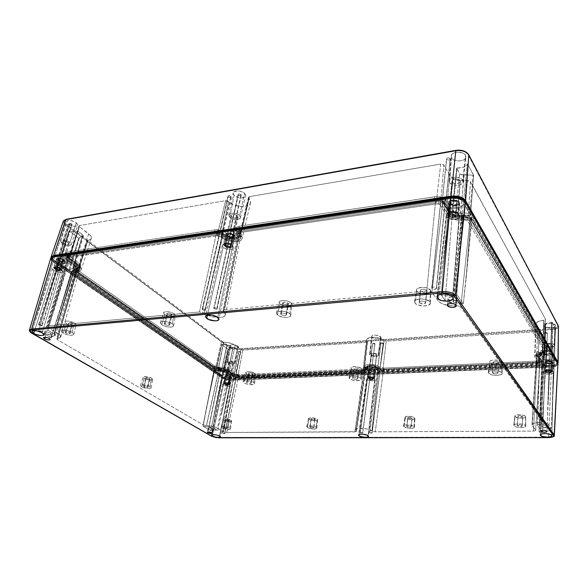<?xml version="1.0" encoding="UTF-8"?>
<svg xmlns="http://www.w3.org/2000/svg" width="588" height="588" viewBox="0 0 588 588"><rect width="100%" height="100%" fill="white"/><g stroke="black" fill="none" stroke-linecap="round" stroke-linejoin="round"><path stroke-width="0.44" stroke-dasharray="2.94 2.21" d="M225.219 383.795L224.925 383.398C225.594 382.898 226.696 382.986 228.232 383.677L229.702 376.496C228.173 375.798 227.078 375.71 226.409 376.224L225.219 383.795L227.394 384.405L228.519 384.06L226.74 383.148L224.961 383.538L226.696 376.629L228.857 377.246L229.989 376.886L227.872 375.908L226.549 376.033L226.696 376.629C228.225 377.327 229.32 377.415 229.989 376.901L228.519 384.074C227.85 384.574 226.755 384.486 225.219 383.795L224.991 384.927L224.697 384.53C225.366 384.03 226.461 384.126 227.997 384.809L228.232 383.677C226.696 382.986 225.594 382.898 224.925 383.398L225.219 383.795C226.755 384.486 227.85 384.574 228.519 384.074L228.291 385.206C227.622 385.706 226.52 385.61 224.991 384.927L225.219 383.795L227.394 384.405L228.519 384.06L226.049 383.067L224.961 383.303L225.219 383.795M230.93 376.445L229.467 383.626L229.989 384.346C228.776 385.258 226.784 385.089 223.991 383.846L225.476 376.688C228.247 377.944 230.239 378.113 231.451 377.18L230.93 376.445C228.159 375.173 226.159 375.012 224.947 375.945L225.476 376.688L223.991 383.846L223.462 383.111C224.675 382.207 226.674 382.376 229.467 383.626L230.93 376.445L231.4 376.923L230.467 377.753L228.159 377.658L225.873 376.923L224.939 375.982L226.983 375.32L230.93 376.445M223.991 383.846L223.712 382.781L225.498 382.516L228.57 383.17L229.989 384.324L227.938 384.949L223.991 383.846M369.22 378.128L369.043 377.805C369.925 377.099 371.197 377.158 372.88 377.981L373.902 370.087C372.226 369.257 370.954 369.205 370.08 369.925L369.22 378.128L371.476 378.804L373.049 378.275L370.609 377.305L369.095 377.981L370.249 370.249L372.505 370.932L374.064 370.389L371.645 369.404L370.396 369.58L370.249 370.249C371.925 371.079 373.196 371.131 374.064 370.411L373.049 378.297C372.175 379.003 370.896 378.944 369.22 378.128L368.882 379.047C369.756 378.349 371.035 378.407 372.719 379.231L372.88 377.981C371.197 377.158 369.925 377.099 369.043 377.805L369.22 378.128C370.896 378.944 372.175 379.003 373.049 378.297L372.888 379.547C372.013 380.245 370.734 380.186 369.051 379.37L369.22 378.128L371.476 378.804L373.049 378.275L370.609 377.305L369.36 377.467L369.22 378.128M375.394 370.021L374.681 378.503C373.101 379.775 370.778 379.672 367.728 378.187L368.764 370.315C371.8 371.822 374.115 371.917 375.695 370.609L375.394 370.021C372.358 368.507 370.043 368.404 368.456 369.72L367.728 378.187L367.412 377.599C369.007 376.32 371.329 376.43 374.38 377.922L375.614 370.293L375.122 371.241L372.851 371.55L369.573 370.837L368.456 369.779L369.014 369.095L371.293 368.779L375.394 370.021M367.728 378.187L367.412 377.65L367.97 376.989L370.256 376.688L373.571 377.408L374.681 378.451L374.108 379.113L371.829 379.414L367.728 378.187M546.223 371.153L546.164 370.977C547.377 369.984 548.913 369.984 550.772 370.977L551.088 362.215C549.243 361.208 547.715 361.216 546.502 362.23L546.223 371.153L548.56 371.917L550.831 371.146L547.979 370.212L546.517 370.528L546.223 371.153L546.561 362.414L549.339 363.178L551.147 362.384L550.427 361.745L548.31 361.444L546.855 361.774L546.561 362.414C548.413 363.413 549.942 363.406 551.147 362.392L550.831 371.153C549.618 372.145 548.082 372.145 546.223 371.153L546.112 372.358C547.325 371.373 548.861 371.373 550.721 372.358L550.772 370.977C548.913 369.984 547.377 369.984 546.164 370.977L546.223 371.153C548.082 372.145 549.618 372.145 550.831 371.153L550.78 372.535C549.567 373.52 548.031 373.52 546.171 372.535L546.223 371.153L549.008 371.917L550.831 371.146L547.979 370.212L546.517 370.528L546.223 371.153M552.948 362.127L552.742 371.219C553.029 373.02 545.26 373.02 544.37 371.226L544.716 362.495C545.598 364.317 553.337 364.288 553.051 362.451L552.948 362.127C552.095 360.29 544.304 360.326 544.606 362.157L544.26 370.896C543.951 369.102 551.779 369.095 552.639 370.903L552.948 362.127L552.397 363.296L549.758 363.884L545.936 363.34L544.613 362.186L545.245 361.326L547.884 360.731L551.081 361.069L552.948 362.127M544.37 371.226L544.9 370.087L547.553 369.514L551.419 370.065L552.742 371.212L551.566 372.263L549.435 372.608L546.245 372.27L544.37 371.226M56.294 268.936L55.625 268.003C56.382 267.29 57.749 267.444 59.733 268.466L62.46 259.705C60.498 258.669 59.131 258.522 58.374 259.249L59.028 260.197L56.294 268.936L58.881 269.833L60.395 269.333L59.373 268.246L57.587 267.628L56.044 267.636L55.787 268.488L56.294 268.936L59.028 260.197L61.6 261.101L63.063 260.763L62.108 259.484L59.873 258.793L58.418 259.132L59.028 260.197C60.99 261.226 62.35 261.373 63.107 260.646L62.46 259.705L59.733 268.466L60.388 269.392C59.638 270.105 58.271 269.951 56.294 268.936L55.86 270.318L55.191 269.385C55.948 268.679 57.315 268.834 59.3 269.848L59.733 268.466C57.749 267.444 56.382 267.29 55.625 268.003L56.294 268.936C58.271 269.951 59.638 270.105 60.388 269.392L59.733 268.466L59.3 269.848L59.961 270.774C59.204 271.487 57.837 271.333 55.86 270.318L56.294 268.936L59.3 269.855L59.969 270.715L59.234 271.208L57.536 271.046L55.221 269.649L56.279 268.929L59.969 269.76L60.358 269.135L59.373 268.246L56.044 267.636L55.654 268.268L56.294 268.936M63.872 259.499L61.145 268.268L62.335 269.958C60.968 271.252 58.491 270.972 54.89 269.135L57.631 260.403C61.203 262.263 63.673 262.535 65.04 261.212L63.872 259.499C60.299 257.625 57.815 257.346 56.433 258.669L57.631 260.403L54.89 269.135L53.677 267.422C55.059 266.129 57.543 266.415 61.145 268.268L63.872 259.499L64.996 260.734L64.952 261.432L63.724 262.027L60.652 261.733L57.631 260.403L56.485 259.168L56.514 258.463L57.742 257.86L59.983 257.956L63.872 259.499M54.89 269.135L53.728 267.915L53.758 267.224L56.411 266.629L60.498 267.871L62.35 269.848L61.564 270.627L59.594 270.759L54.89 269.135M226.012 245.505L225.586 244.637C226.615 243.491 228.24 243.579 230.467 244.895L232.627 235.053C230.415 233.73 228.791 233.649 227.769 234.818L228.188 235.7L226.012 245.505L228.725 246.563L230.092 246.46L230.893 245.696L230.143 244.637L228.269 243.902L226.38 243.932L225.63 244.968L226.012 245.505L228.188 235.7L230.878 236.758L232.988 236.119L232.304 234.796L229.923 233.987L227.975 234.421L228.188 235.7C230.4 237.023 232.025 237.096 233.039 235.928L232.627 235.053L230.467 244.895L230.893 245.755C229.871 246.901 228.247 246.82 226.012 245.505L225.667 247.056L225.241 246.196C226.27 245.049 227.894 245.137 230.129 246.446L230.467 244.895C228.24 243.579 226.615 243.491 225.586 244.637L226.012 245.505C228.247 246.82 229.871 246.901 230.893 245.755L230.467 244.895L230.129 246.446L230.547 247.305C229.533 248.452 227.901 248.364 225.667 247.056L226.012 245.505L228.725 246.563L230.092 246.46L230.893 245.696L229.746 244.402L227.247 243.814L225.792 244.248L226.012 245.505M234.45 234.796L232.297 244.637L233.061 246.196C231.209 248.283 228.254 248.136 224.197 245.755L226.38 235.964C230.408 238.361 233.348 238.5 235.2 236.376L234.45 234.796C230.43 232.37 227.482 232.223 225.608 234.347L226.38 235.964L224.197 245.755L223.418 244.174C225.285 242.087 228.247 242.249 232.297 244.637L234.45 234.796L234.877 235.288L235.207 236.273L234.803 237.118L231.268 237.883L226.968 236.435L225.601 234.487L227.041 233.046L229.533 232.848L232.319 233.502L234.45 234.796M224.197 245.755L223.403 244.307L223.785 243.469L226.431 242.675L230.981 243.741L232.297 244.637L233.069 246.1L232.209 247.247L230.026 247.702L227.24 247.32L224.197 245.755M450.004 214.583L449.835 214.025C451.341 212.092 453.399 212.003 456.001 213.76L457.052 202.551C454.473 200.78 452.429 200.876 450.923 202.845L450.004 214.583L451.591 215.634L453.399 215.869L456.045 214.752L456.001 213.76L454.936 212.9L451.415 212.621L450.158 213.29L449.864 214.252L451.092 203.419L452.672 204.477L455.061 204.661L456.553 204.139L457.185 202.889L455.472 201.486L453.061 201.302L451.246 202.103L451.092 203.419C453.671 205.183 455.715 205.08 457.214 203.11L456.163 214.304C454.656 216.244 452.606 216.333 450.004 214.583L449.666 215.789C451.172 213.863 453.23 213.775 455.832 215.531L456.001 213.76C453.399 212.003 451.341 212.092 449.835 214.025L450.004 214.583C452.606 216.333 454.656 216.244 456.163 214.304L455.994 216.083C454.487 218.008 452.437 218.097 449.827 216.355L450.004 214.583L451.591 215.634L453.399 215.869L455.494 215.318L456.156 214.422L454.936 212.9L452.591 212.459L450.158 213.29L450.004 214.583M459.507 202.199L458.758 214.407C459.022 217.795 449.305 218.221 447.564 214.921L448.666 203.771C450.386 207.116 460.044 206.645 459.794 203.205L459.507 202.199C457.831 198.817 448.078 199.288 448.357 202.72L448.666 203.771L447.564 214.921L447.255 213.892C446.968 210.511 456.78 210.078 458.464 213.415L459.507 202.199L459.772 203.433L459.177 204.587L457.802 205.499L454.789 206.116L449.776 204.874L448.666 203.771L448.372 202.544L449.533 200.876L453.341 199.817L457.582 200.626L459.507 202.199M447.564 214.921L447.262 213.716L447.835 212.569L451.15 211.143L456.531 211.856L458.714 214.025L458.544 215.223L457.537 216.252L453.723 217.259L450.452 216.818L447.564 214.921M214.047 308.641L213.76 308.171C214.385 307.561 215.414 307.634 216.854 308.384L233.826 230.93C232.473 230.106 231.481 230.062 230.849 230.783L214.047 308.641L231.106 231.327L232.752 231.981L234.046 231.584L233.392 230.621L232.179 230.268L231.135 230.422L231.106 231.327C232.458 232.142 233.451 232.194 234.083 231.466L233.826 230.93L216.854 308.384L217.134 308.854C216.509 309.457 215.48 309.391 214.047 308.641L213.885 307.958L214.796 307.744L217.134 308.825L215.781 309.259L214.047 308.641M202.463 309.729L202.162 309.251C202.779 308.663 203.793 308.737 205.219 309.472L222.551 232.591C221.206 231.782 220.221 231.738 219.603 232.436L219.868 232.988L202.463 309.729L219.868 232.988L221.514 233.634L222.779 233.238L222.551 232.591L220.904 231.944L219.875 232.091L219.868 232.988C221.213 233.789 222.198 233.84 222.808 233.135L222.551 232.591L205.219 309.472L205.513 309.95C204.903 310.538 203.889 310.464 202.463 309.729L202.279 309.053L203.485 308.862L205.521 309.905L204.19 310.339L202.463 309.729M360.378 432.849L362.627 432.841L370.572 372.204L368.279 372.101L360.378 432.849L368.382 372.3L370.668 372.38L369.448 371.814L368.382 372.3L370.675 372.402L362.73 433.003L360.378 432.849L361.216 432.452L362.656 433.121L360.378 432.849M369.793 432.812L372.072 432.797L379.767 371.807L377.452 371.712L369.793 432.812L377.555 371.903L379.87 371.983L378.643 371.41L377.555 371.903L379.87 371.998L372.175 432.966L369.793 432.812L370.661 432.408L371.976 433.135L369.793 432.812M39.109 325.201L38.58 324.583C39.124 324.135 40.153 324.26 41.682 324.958L63.078 256.309C61.637 255.545 60.637 255.435 60.079 255.978L60.557 256.677L39.109 325.201L60.557 256.677L62.446 257.346L63.555 256.963L61.181 255.64L60.072 256.023L60.557 256.677C61.997 257.434 62.997 257.544 63.548 257.007L63.078 256.309L41.682 324.958L42.211 325.568C41.667 326.017 40.638 325.892 39.109 325.201L38.61 324.51L39.697 324.326L42.211 325.531L41.094 325.825L39.109 325.201M431.842 288.414L431.702 288.024C432.812 286.819 434.363 286.804 436.355 287.988L445.241 199.935C443.367 198.648 441.882 198.715 440.802 200.141L431.842 288.414L440.926 200.574L442.955 201.515L444.601 201.272L445.366 200.434L444.793 199.494L443.212 198.994L441.022 199.611L440.926 200.574C442.808 201.86 444.285 201.794 445.366 200.368L436.494 288.363C435.385 289.575 433.841 289.59 431.842 288.414L432.165 287.407L433.738 287.084L435.524 287.414L436.487 288.421L434.451 289.311L431.842 288.414M539.152 432.048L539.108 431.93C539.997 431.357 541.136 431.386 542.518 432.033L545.179 364.56C543.849 363.84 542.746 363.847 541.879 364.567L539.152 432.048L541.923 364.7L543.929 365.251L545.201 364.803L543.172 364.009L541.923 364.7C543.261 365.42 544.356 365.413 545.223 364.692L542.562 432.151C541.673 432.731 540.541 432.695 539.152 432.048L540.438 431.504L542.562 432.143L540.894 432.57L539.152 432.048M222.543 433.319L224.778 433.312L235.928 377.93L233.532 377.731L222.543 433.319L233.737 378.025L235.891 378.415L235.104 377.599L233.561 377.665L236.126 378.216L224.998 433.562L222.543 433.319L223.161 432.886L224.976 433.621L222.543 433.319M419.369 302.746L419.163 302.217C420.655 300.659 422.75 300.659 425.469 302.225L426.719 290.391C424.029 288.804 421.941 288.811 420.457 290.413L419.369 302.746L420.663 290.95L424.198 292.163L426.307 291.736L426.881 290.678L425.036 289.428L422.551 289.193L420.743 289.825L420.663 290.95C423.353 292.53 425.44 292.515 426.925 290.92L425.668 302.746C424.183 304.305 422.088 304.305 419.369 302.746L419.766 301.431L421.89 301.012L424.801 301.688L425.668 302.798L425.05 303.54L422.934 303.945L419.369 302.746M281.064 314.558L280.689 313.86C281.85 312.713 283.666 312.809 286.15 314.124L288.12 303.239C285.658 301.901 283.842 301.82 282.681 302.996L283.056 303.709L281.064 314.558L283.056 303.709L285.922 304.768L287.466 304.709L288.473 304.011L287.789 302.989L285.239 302.173L282.99 302.519L283.056 303.709C285.518 305.047 287.326 305.121 288.48 303.952L288.12 303.239L286.15 314.124L286.518 314.815C285.364 315.962 283.548 315.874 281.064 314.558L280.998 313.397L283.247 313.066L285.819 313.874L286.51 314.874L285.496 315.558L283.953 315.609L281.064 314.558M164.838 324.488L164.295 323.701C165.235 322.856 166.845 322.996 169.138 324.12L171.586 314.051C169.315 312.904 167.705 312.772 166.764 313.639L167.301 314.448L164.838 324.488L167.301 314.448L170.101 315.403L172.093 314.94L171.233 313.823L168.771 313.081L166.911 313.382L167.301 314.448C169.572 315.587 171.181 315.719 172.115 314.845L171.586 314.051L169.138 324.12L169.675 324.899C168.741 325.745 167.132 325.605 164.838 324.488L164.434 323.444L165.809 323.128L168.352 323.687L169.675 324.789L168.991 325.399L167.661 325.436L164.838 324.488M65.79 332.948L65.099 332.124C65.885 331.492 67.341 331.654 69.48 332.632L72.251 323.26C70.126 322.275 68.671 322.106 67.892 322.768L68.568 323.598L65.79 332.948L68.568 323.598L71.295 324.48L72.927 324.061L71.876 323.055L69.516 322.378L67.951 322.636L68.568 323.598C70.692 324.583 72.148 324.752 72.927 324.091L72.251 323.26L69.48 332.632L70.163 333.447C69.391 334.08 67.929 333.918 65.79 332.948L65.158 332L66.731 331.757L69.105 332.426L70.17 333.418L68.539 333.815L65.79 332.948M492.494 372.983L492.376 372.696C493.773 371.543 495.633 371.565 497.948 372.77L498.617 362.237C496.316 361.017 494.471 361.003 493.082 362.201L492.494 372.983L493.192 362.487L496.676 363.435L498.051 363.186L498.72 362.451L497.735 361.664L495.125 361.289L493.435 361.694L493.192 362.487C495.5 363.707 497.338 363.715 498.727 362.524L498.051 373.042C496.662 374.203 494.809 374.181 492.494 372.983L492.729 372.211L494.427 371.822L496.595 372.057L498.043 372.976L495.993 373.924L492.494 372.983M352.866 378.503L352.631 378.084C353.711 377.209 355.314 377.29 357.445 378.327L358.776 368.647C356.659 367.603 355.064 367.529 353.983 368.426L352.866 378.503L354.219 368.86L357.078 369.72L359.003 369.029L357.813 368.125L355.909 367.787L354.351 368.007L354.219 368.86C356.335 369.903 357.93 369.977 359.003 369.073L357.673 378.738C356.607 379.613 355.005 379.532 352.866 378.503L352.998 377.68L354.564 377.467L356.475 377.812L357.673 378.694L355.74 379.356L352.866 378.503M246.923 382.692L246.578 382.2C247.452 381.516 248.893 381.634 250.892 382.538L252.627 373.512C250.65 372.594 249.216 372.483 248.334 373.189L248.68 373.696L246.923 382.692L248.68 373.696L251.458 374.49L252.972 374.019L252.017 373.182L249.841 372.711L248.54 372.917L248.68 373.696C250.664 374.607 252.09 374.718 252.972 374.012L252.627 373.512L250.892 382.538L251.23 383.031C250.356 383.714 248.922 383.596 246.923 382.692L246.637 382.053L248.085 381.744L250.267 382.207L251.23 383.038L249.716 383.486L246.923 382.692M144.126 386.764L143.656 386.22C144.383 385.699 145.677 385.831 147.537 386.625L149.609 378.231C147.757 377.43 146.463 377.298 145.736 377.834L146.206 378.393L144.126 386.764L146.206 378.393L145.751 377.79L148.161 377.68L150.058 378.834L148.492 379.091L146.206 378.393C148.058 379.186 149.345 379.319 150.065 378.782L149.609 378.231L147.537 386.625L148.007 387.161C147.287 387.683 145.993 387.551 144.126 386.764L143.759 386.066L145.236 385.926L147.992 387.213L146.427 387.455L144.126 386.764M517.418 425.778L517.337 425.594C518.579 424.756 520.189 424.808 522.173 425.741L522.636 416.444C520.667 415.495 519.064 415.451 517.83 416.311L517.418 425.778L517.903 416.51L520.409 417.26L522.71 416.598L520.13 415.687L518.44 415.826L517.903 416.51C519.88 417.451 521.482 417.495 522.717 416.635L522.247 425.925C521.012 426.756 519.402 426.712 517.418 425.778L517.675 425.22L519.175 424.977L522.247 425.896L519.932 426.528L517.418 425.778M406.918 426.638L406.764 426.366C407.763 425.69 409.204 425.771 411.071 426.609L411.997 417.906C410.137 417.061 408.711 416.988 407.705 417.686L406.918 426.638L407.859 417.965L410.314 418.671L412.144 418.193L409.535 417.201L407.888 417.429L407.859 417.965C409.718 418.81 411.144 418.884 412.144 418.178L411.218 426.873C410.218 427.55 408.785 427.469 406.918 426.638L406.947 426.116L408.594 425.903L411.218 426.888L409.38 427.336L406.918 426.638M309.957 427.395L309.722 427.064C310.552 426.513 311.853 426.616 313.617 427.366L314.889 419.193C313.139 418.435 311.846 418.34 311.008 418.906L309.957 427.395L311.243 419.244L313.639 419.905L315.109 419.582L312.493 418.531L311.103 418.744L311.243 419.244C313 420.001 314.293 420.097 315.124 419.531L313.845 427.689C313.014 428.24 311.721 428.137 309.957 427.395L309.81 426.903L311.199 426.704L313.838 427.741L312.36 428.049L309.957 427.395M224.197 428.057L223.874 427.689C224.587 427.241 225.77 427.358 227.446 428.035L228.982 420.332C227.321 419.648 226.137 419.538 225.432 420.001L225.748 420.376L224.197 428.057L225.748 420.376L228.085 421.001L229.298 420.699L226.645 419.707L225.586 419.825L225.748 420.376C227.409 421.059 228.592 421.17 229.298 420.707L228.982 420.332L227.754 428.402C227.049 428.843 225.865 428.733 224.197 428.057L224.028 427.52L225.454 427.447L227.754 428.387L226.542 428.674L224.197 428.057M55.412 269.061L54.397 267.636C55.544 266.562 57.624 266.798 60.623 268.341L63.35 259.573C60.373 258.014 58.308 257.779 57.154 258.882L58.146 260.33L55.412 269.061L54.64 268.378L54.463 267.474L55.029 267.084L57.367 267.07L60.623 268.341L61.542 269.921L59.329 270.414L55.412 269.061L58.146 260.33L62.049 261.689L64.033 261.41L64.342 260.91L62.196 258.933L59.425 258.198L57.433 258.485L57.389 259.631L58.146 260.33C61.123 261.88 63.188 262.101 64.327 261.006L63.35 259.573L60.623 268.341L61.615 269.745C60.476 270.825 58.41 270.598 55.412 269.061M224.873 245.666L224.219 244.343C225.777 242.609 228.24 242.741 231.621 244.733L233.774 234.891C230.422 232.877 227.968 232.752 226.409 234.524L227.049 235.861L224.873 245.666L224.285 244.851L224.91 243.483L227.497 243.123L230.525 243.983L232.267 245.946L231.04 247.107L228.188 247.151L224.873 245.666L227.049 235.861L231.128 237.471L233.693 237.096L234.347 235.722L232.686 234.134L229.68 233.267L227.1 233.649L226.483 234.259L227.049 235.861C230.408 237.868 232.855 237.986 234.399 236.207L233.774 234.891L231.621 244.733L232.26 246.034C230.716 247.769 228.254 247.651 224.873 245.666M448.468 214.796L448.21 213.936C447.968 211.129 456.141 210.769 457.552 213.547L458.596 202.331C457.199 199.516 449.078 199.913 449.305 202.764L448.468 214.796L448.695 212.841L451.459 211.651L455.935 212.246L457.758 214.047L456.78 215.906L453.605 216.744L450.085 216.083L448.468 214.796L449.563 203.639L451.951 205.234L455.575 205.521L458.324 204.323L458.596 202.331L456.2 200.714L452.547 200.427L449.798 201.647L449.563 203.639C450.996 206.432 459.052 206.035 458.838 203.169L457.795 214.37C458.015 217.192 449.908 217.553 448.468 214.796M545.054 371.204L544.966 370.925C546.803 369.426 549.133 369.426 551.948 370.932L552.264 362.164C549.464 360.642 547.141 360.65 545.311 362.186L545.054 371.204L545.194 370.462L546.443 369.925L550.383 370.058L551.728 370.683L551.978 371.432L549.28 372.351L546.62 372.072L545.054 371.204L545.399 362.465L546.958 363.347L549.604 363.619L551.801 363.134L552.264 362.164L550.706 361.275L548.038 360.995L545.84 361.495L545.399 362.465C548.2 363.979 550.515 363.965 552.345 362.428L552.036 371.197C550.199 372.696 547.869 372.696 545.054 371.204M368.279 378.165L368.014 377.672C369.345 376.607 371.278 376.702 373.821 377.944L374.843 370.043C372.314 368.786 370.381 368.698 369.058 369.793L368.088 377.937L368.485 377.165L370.389 376.915L372.674 377.327L374.078 378.385L373.233 379.062L371.109 379.142L368.279 378.165L369.315 370.293L373.284 371.322L375.093 370.499L374.166 369.609L372.013 369.051L369.889 369.146L369.257 369.44L369.315 370.293C371.844 371.55 373.77 371.631 375.093 370.536L374.078 378.429C372.755 379.488 370.822 379.407 368.279 378.165M224.447 383.824L224.006 383.222C225.013 382.457 226.681 382.604 229.004 383.648L230.474 376.46C228.166 375.409 226.498 375.269 225.483 376.048L225.924 376.665L224.447 383.824L224.05 383.435L224.469 382.832L226.218 382.759L228.673 383.45L229.445 384.229L227.74 384.75L224.447 383.824L225.924 376.665L228.695 377.555L230.43 377.474L230.864 376.864L227.696 375.57L225.954 375.651L225.542 375.908L225.924 376.665C228.24 377.716 229.901 377.856 230.908 377.077L230.474 376.46L229.004 383.648L229.445 384.251C228.438 385.008 226.77 384.868 224.447 383.824M232.627 246.107C227.924 243.329 224.476 243.138 222.279 245.534L223.19 247.401L207.432 315.102L223.19 247.401L225.689 248.864L229.974 249.657L232.525 249.128L233.524 247.798L233.135 246.673L231.099 245.056L225.792 243.814L222.705 244.74L222.264 245.71L223.19 247.401C227.946 250.165 231.385 250.334 233.517 247.893L232.627 246.107L217.781 317.417L232.627 246.107M61.233 269.583C57.051 267.43 54.147 267.099 52.53 268.584L53.942 270.583L34.589 330.596L53.942 270.583L59.425 272.472L61.718 272.325L62.637 271.421L60.476 269.128L55.713 267.672L52.619 268.371L52.869 269.627L53.942 270.583C58.153 272.729 61.049 273.045 62.622 271.531L61.233 269.583L42.16 332.734L61.233 269.583M229.688 384.743C226.446 383.288 224.116 383.089 222.69 384.14L223.315 384.993L212.577 434.642L223.315 384.993L227.196 386.22L229.629 386.125L230.298 385.552L228.644 384.214L225.064 383.45L222.984 383.758L222.683 384.185L223.315 384.993C226.571 386.441 228.901 386.639 230.298 385.574L229.688 384.743L219.706 436.031L229.688 384.743M374.769 379.15C371.226 377.415 368.522 377.283 366.647 378.76L367.015 379.451L359.172 434.444L367.015 379.451L371.8 380.877L374.453 380.532L375.122 379.767L373.167 378.29L369.962 377.709L366.927 378.282L367.015 379.451C370.587 381.178 373.284 381.303 375.122 379.811L374.769 379.15L368.088 435.723L374.769 379.15M553.279 372.263C552.279 370.168 543.172 370.161 543.51 372.241L540.453 434.51L543.635 372.638L545.826 373.843L549.537 374.24L552.624 373.586L553.389 372.616L551.853 371.293L548.303 370.638L544.253 371.307L543.635 372.638C544.679 374.718 553.756 374.718 553.389 372.623L551.794 435.333L553.279 372.263M459.206 215.068C457.251 211.202 445.851 211.673 446.138 215.583L446.498 216.81L437.773 295.536L446.498 216.81L449.864 219.015L453.679 219.522L458.118 218.361L459.522 216.48L459.206 215.068L456.95 213.26L451.959 212.312L447.505 213.51L446.351 214.723L446.498 216.81C448.541 220.654 459.904 220.14 459.544 216.186L459.206 215.068L452.628 296.925L459.206 215.068M456.567 298.454C455.252 296.279 447.666 296.359 447.931 298.535L447.681 304.363L448.166 299.182L450.401 300.453L453.767 300.777L456.317 299.954L456.758 298.844L455.075 297.418L451.782 296.808L448.379 297.682L448.166 299.182C449.511 301.335 457.038 301.262 456.788 299.079L455.972 305.076L456.567 298.454M50.803 333.389C48.003 332.132 46.107 331.904 45.1 332.705L46.062 333.8L44.989 337.277L46.062 333.8L50.252 334.969L51.685 334.616L51.516 333.933L49.105 332.661L46.592 332.205L45.158 332.565L46.062 333.8C48.855 335.05 50.752 335.278 51.751 334.476L50.803 333.389L49.26 338.453L50.803 333.389M547.252 426.109C544.598 424.845 542.415 424.793 540.703 425.933L540.6 430.806L540.791 426.16L544.12 427.16L546.428 426.984L547.332 426.315L546.289 425.528L543.907 425.102L541.195 425.411L540.791 426.16C543.437 427.41 545.62 427.469 547.332 426.322L547.053 431.261L547.252 426.109M212.819 428.601C210.629 427.726 209.085 427.572 208.174 428.137L208.615 428.63L207.917 431.967L208.615 428.63L211.702 429.431L213.201 428.917L209.725 427.792L208.218 428.035L208.615 428.63C210.805 429.505 212.349 429.652 213.253 429.086L212.819 428.601L211.952 432.753L212.819 428.601M141.679 386.86L144.133 378.481C148.308 380.274 151.167 380.561 152.718 379.326L151.697 378.135L150.006 386.529L151.138 387.808C149.44 389.109 146.287 388.793 141.679 386.86L148.242 388.631L150.873 388.22L150.947 387.286L148.426 385.787L145.398 384.971L140.76 385.155L140.532 385.743L141.679 386.86L140.525 385.5C142.355 384.265 145.515 384.603 150.006 386.529L151.697 378.135C147.632 376.364 144.766 376.055 143.09 377.217L144.133 378.481L141.679 386.86M501.895 372.608L501.961 362.09C500.395 359.415 489.378 359.29 489.635 361.929L488.584 373.137L488.305 372.373C488.003 369.551 500.168 369.742 501.895 372.608L498.595 370.866L493.295 370.3L489.907 370.888L488.613 371.675L488.327 372.638L490.767 374.505L495.787 375.416L500.484 374.85L502.101 373.615L501.895 372.608L502.152 373.218C502.769 376.136 490.443 376.041 488.584 373.137L489.885 362.642C491.568 365.346 502.755 365.376 502.189 362.649L501.895 372.608M72.155 332.404L74.514 323.047C69.862 320.872 66.628 320.489 64.805 321.901L66.326 323.812L63.151 333.175L61.453 331.118C63.445 329.611 67.01 330.037 72.155 332.404L67.811 330.691L64.32 330.184L61.96 330.559L61.431 331.25L61.85 332.161L64.063 333.661L68.664 335.116L71.861 335.336L73.654 334.697L73.743 333.888L72.155 332.404L73.816 334.337C72.001 335.946 68.443 335.557 63.151 333.175L66.326 323.812C71.126 326.017 74.353 326.362 76.014 324.848L74.514 323.047L72.155 332.404M429.887 301.85L430.46 290.038C428.196 286.54 416.37 286.503 416.502 289.98L416.973 291.295L415.01 303.121L414.489 301.703C414.312 297.976 427.38 298.072 429.887 301.85L425.734 299.52L421.126 298.88L415.944 299.902L414.68 301.056L414.599 302.423L415.701 303.79L417.811 304.951L423.683 306.032L428.836 305.054L430.365 303.246L429.887 301.85L430.365 302.989C430.989 306.877 417.693 306.951 415.01 303.121L416.973 291.295C419.391 294.86 431.46 294.728 430.894 291.104L430.46 290.038L429.887 301.85M525.613 425.712L525.547 416.407C524.312 414.393 514.581 414.106 514.838 416.076L513.809 425.308C513.515 423.198 524.253 423.558 525.613 425.712L522.85 424.374L518.278 423.845L515.308 424.198L513.824 425.433L515.83 426.851L520.13 427.623L524.253 427.314L525.738 426.447L525.613 425.712L525.797 426.116C526.319 428.292 515.463 427.983 514.008 425.808L515.022 416.547C516.33 418.582 526.194 418.81 525.716 416.782L525.613 425.712M229.79 428.013L230.974 420.31C227.328 418.788 224.689 418.538 223.065 419.538L223.771 420.405L221.867 428.079L221.081 427.153C222.859 426.087 225.763 426.374 229.79 428.013L224.035 426.498L221.889 426.609L221.169 427.476L225.77 429.358L230.165 429.328L230.555 428.887L229.79 428.013L230.555 428.88C228.886 429.997 225.99 429.725 221.867 428.079L223.771 420.405C227.512 421.934 230.143 422.169 231.665 421.118L230.974 420.31L229.79 428.013M360.76 378.194L361.583 368.522C359.496 366.324 350.845 365.89 350.918 367.978L351.44 368.985L349.588 378.635L349.007 377.555C348.912 375.32 358.452 375.828 360.76 378.194L358.386 376.937L353.704 376.092L349.889 376.614L349.074 377.312L349.184 378.18L350.999 379.495L355.402 380.62L360.393 380.208L361.311 379.098L360.76 378.194L361.311 379.15C361.664 381.465 352.006 381.031 349.588 378.635L351.44 368.985C353.623 371.212 362.399 371.572 362.083 369.411L361.583 368.522L360.76 378.194M253.759 382.428L255.06 373.402C250.716 371.366 247.533 371.109 245.497 372.638L246.269 373.806L244.079 382.81L243.226 381.553C243.226 379.752 251.186 380.407 253.759 382.428L250.223 380.965L246.901 380.48L243.719 380.95L243.219 381.597L243.586 382.391L245.593 383.604L249.804 384.64L254.06 384.273L254.589 383.641L253.759 382.428L254.589 383.574C254.795 385.456 246.754 384.861 244.079 382.81L246.269 373.806C250.745 375.857 253.928 376.085 255.809 374.475L255.06 373.402L253.759 382.428M172.255 323.856L174.224 313.801C169.256 311.28 165.676 310.956 163.493 312.831L164.691 314.69L161.751 324.752L160.421 322.753C160.575 320.548 168.991 321.327 172.255 323.856L169.168 322.349L164.103 321.43L161.288 321.856L160.458 322.621L160.627 323.643L163.67 325.789L167.359 326.877L170.924 327.104L173.181 326.391L173.357 324.966L172.255 323.856L173.556 325.686C173.673 328.008 165.154 327.318 161.751 324.752L164.691 314.69C169.836 317.241 173.409 317.513 175.4 315.513L174.224 313.801L172.255 323.856M289.833 313.808L291.236 302.952C288.495 300.13 279.212 299.652 279.146 302.313L279.976 303.996L277.426 314.867L276.492 313.066C276.544 310.207 286.797 310.765 289.833 313.808L285.525 311.728L281.365 311.14L277.227 312.022L276.5 313.044L276.852 314.249L279.241 316.021L284.452 317.417L287.076 317.454L289.935 316.645L290.7 315.646L289.833 313.808L290.729 315.411C291.016 318.402 280.616 317.968 277.426 314.867L279.976 303.996C282.85 306.877 292.295 307.237 292.038 304.437L291.236 302.952L289.833 313.808M414.07 426.579L414.54 417.877C412.908 416.128 404.853 415.694 404.992 417.348L405.338 417.995L403.934 426.66L403.552 425.969C403.39 424.198 412.269 424.705 414.07 426.579L411.181 425.33L406.999 424.837L404.515 425.168L403.669 425.668L403.64 426.315L405.889 427.638L409.939 428.358L413.967 427.844L414.437 427.263L414.07 426.579L414.437 427.197C414.797 429.02 405.823 428.556 403.934 426.66L405.338 417.995C407.043 419.766 415.194 420.155 414.871 418.443L414.54 417.877L414.07 426.579M316.263 427.344L317.138 419.163C313.286 417.48 310.405 417.26 308.494 418.494L309.023 419.273L307.333 427.41L306.752 426.579C306.671 425.095 314.19 425.697 316.263 427.344L313.301 426.168L309.435 425.705L306.965 426.226L306.958 427.086L308.568 428.042L312.228 428.917L316.197 428.733L316.807 427.983L316.263 427.344L316.822 428.108C317.064 429.637 309.479 429.078 307.333 427.41L309.023 419.273C312.97 420.971 315.844 421.17 317.645 419.876L317.138 419.163L316.263 427.344M204.168 313.206L223.168 234.796C227.732 239.463 240.764 240.036 240.83 235.531L239.353 232.429L223.58 311.522L225.491 314.654C225.586 319.108 209.967 318.071 204.256 313.279L207.49 315.161L211.658 316.616L220.294 317.498L223.491 316.792L225.255 315.418L225.3 313.566L222.992 310.861L223.506 309.883L224.469 309.663L426.734 290.986L429.799 291.273L431.864 292.449L438.266 300.946L440.956 303.151L447.622 305.422L457.346 305.819L460.794 307.215L542.452 421.787L534.698 423.015L532.618 423.941L532.008 425.124L532.294 425.756L535.675 430.526L533.478 431.1L375.269 431.827L372.476 431.32L371.91 431.004L378.79 368C376.158 365.097 364.648 364.589 364.839 367.368L365.471 368.603L356.034 431.055L355.248 429.828C354.917 427.131 368.661 428.057 371.873 430.975L378.79 368L371.91 431.004L367.022 428.975L358.842 428.24L355.777 429.049L355.248 429.975L356.321 431.452L354.865 431.923L363.729 370.161L365.832 369.257L365.515 368.654L356.166 431.673L225.939 432.452L223.609 431.776L215.37 427.189L203.154 424.874L57.389 339.695L56.801 338.482L60.564 337.269L60.101 335.153L47.128 326.957L46.9 326.502L47.812 325.98L199.479 311.971L202 312.228L204.168 313.206L223.08 234.715L221.779 233.818L219.148 232.929L216.516 232.841L68.62 254.744L67.37 255.354L67.921 256.882L79.659 265.644L79.939 267.783L76.021 269.524L75.962 270.186L77.013 271.347L214.598 367.147L217.332 368.147L223.036 368.551L226.725 369.602L236.325 375.475L238.757 375.747L363.729 370.161L365.78 369.44L364.839 367.515L365.31 366.537L369.154 365.486L374.762 366.096L380.164 368.779L383.567 369.279L537.601 362.362L539.394 361.848L540.005 361.003L536.734 355.549L537.028 353.675L540.034 352.278L545.524 351.462L546.627 350.646L546.575 350L470.106 218.736L469.07 217.692L466.38 216.671L456.354 216.45L450.878 214.377L448.703 212.246L442.323 202.051L439.927 200.721L436.708 200.295L240.764 229.246L239.389 229.673L238.522 230.878L240.705 234.443L240.61 236.31L239.088 237.758L236.391 238.574L229.21 237.942L225.785 236.596L223.08 234.715C221.257 233.26 219.067 232.635 216.516 232.841L199.479 311.971L204.168 313.206M239.419 230.496L239.897 228.401L236.927 230.393L237.912 232.547L237.42 234.649L236.427 232.488L239.419 230.496L236.957 231.51L236.413 232.657L238.735 237.39C238.522 241.036 227.813 240.499 224.065 236.677L224.498 234.597C228.254 238.456 239.007 238.993 239.228 235.31L237.993 232.627L237.508 234.73L238.75 237.199L238.074 238.596L236.288 239.551L232.179 239.86L229.085 239.287L225.042 237.456L224.013 236.633L224.41 234.516L224.013 236.633L219.927 234.487L215.127 234.068L67.01 255.898L65.694 256.353L65.195 257.162L66.091 258.771L76.293 266.011L78.086 268.01L77.528 269.569L74.066 270.87L73.985 271.759L74.749 272.788L213.326 368.75L217.001 370.087L222.705 370.491L225.763 371.366L234.965 377.106L239.051 377.709L364.009 372.3L366.772 371.315L365.846 369.242C365.596 366.919 375.217 367.324 377.43 369.734L377.672 368.051C375.453 365.611 365.787 365.214 366.037 367.559L366.567 368.558L366.368 370.227L365.846 369.33L366.243 368.522L368.404 367.757L374.086 368.161L377.452 369.764L377.672 368.051L377.43 369.734L378.518 370.462L383.846 371.44L537.087 364.803L539.865 364.325L541.291 363.31L537.954 356.306L539.762 354.968L546.524 353.785L547.715 353.101L547.95 351.83L471.15 220.096L466.696 218.045L458.434 218.06L453.407 216.825L450.276 214.333L443.756 203.948L440.522 202.162L436.178 201.581L239.419 230.496L434.738 201.713L435.01 199.369L239.897 228.401L239.419 230.496M445.109 300.365L441.301 295.198L445.594 295.896L449.908 295.801L453.561 294.926L455.987 293.397L463.337 303.842L458.589 302.739L450.702 302.636L447.262 301.835L445.109 300.365L441.301 295.198L443.22 270.061L449.68 207.41L448.607 207.615L452.392 214.039L454.767 215.936L458.596 216.884L466.46 216.781L471.231 218.126L471.973 217.883L464.351 204.697L463.447 204.668L461.095 206.763L457.707 207.924L448.578 207.726L443.22 270.061L448.622 207.858L452.392 214.039L445.109 300.365L452.392 214.039C454.156 216.222 457.141 217.148 461.33 216.818L453.157 302.658L446.027 301.196L445.109 300.365M51.171 337.821L38.801 330.625L44.96 331.47L46.981 331.073L47.804 330.191L54.544 334.212L55.316 335.3L51.597 336.667L51.171 337.821L38.801 330.625L44.144 311.258L59.41 262.557L58.734 262.652L71.699 271.605L72.295 271.627L72.603 270.083L75.992 268.885L76.477 268.157L75.683 266.695L68.634 261.748L68.032 261.697L67.23 262.909L65.305 263.446L59.41 262.557C64.136 263.916 66.966 263.74 67.907 262.027L47.804 330.191C46.996 331.735 43.99 331.875 38.801 330.625L44.144 311.258L59.41 262.557L58.734 262.601L44.144 311.258L58.888 262.821L71.383 271.458L57.234 319.269L51.171 337.821L51.134 337.306L53.655 336.093L74.558 269.311L72.258 270.678L57.234 319.269L71.383 271.458L72.353 271.56L51.171 337.821M551.176 428.601L544.966 427.733L539.593 428.431L537.469 425.418L538.733 424.44L544.892 423.852L547.266 423.051L551.176 428.601L552.213 409.483L553.543 360.532L554.477 360.363L550.287 353.307L547.288 354.446L541.019 355.468L539.571 356.879L541.915 360.731L547.759 359.658L553.543 360.532C549.427 359.319 545.84 359.386 542.775 360.716L539.593 428.431L537.594 425.712L539.718 357.284L541.746 360.613L540.291 409.395L541.746 360.613L542.775 360.716L539.593 428.431C542.9 427.454 546.759 427.513 551.176 428.601L552.213 409.483L553.543 360.532L554.491 360.407L552.213 409.483L554.477 360.363L550.471 353.432L547.266 423.051L551.176 428.601M214.054 428.211L217.766 430.401L213.025 429.894L210.658 430.636L203.073 426.226L212.4 427.542L217.766 430.401L229.445 374.982L229.981 374.938L224.3 371.344L214.458 369.911L222.191 375.563L224.903 374.512L229.981 374.938L221.338 414.885L229.908 374.843L226.159 372.211L214.054 428.211L226.159 372.211L220.368 370.771L208.946 427.02L214.054 428.211M464.248 200.89L556.946 362.223L556.608 363.818L552.676 365.185L231.143 378.951L226.858 378.466L223.256 377.004L54.258 260.469L52.641 259.014L52.134 257.375C51.957 258.308 52.663 259.345 54.258 260.469L223.256 377.004C225.439 378.297 228.071 378.951 231.143 378.951L551.294 365.295C554.991 365.038 556.932 364.192 557.115 362.752L464.248 200.89M51.288 260.161L222.396 378.047L227.754 379.973L231.356 380.26L551.47 366.905L555.726 366.192L557.505 365.236L558.085 364.259M464.175 202.544L556.932 363.472L556.586 365.067L552.639 366.434L230.952 379.973L226.652 379.488L223.028 378.018L53.846 261.711L51.803 259.543L52.295 257.816L53.993 257.221L451.275 198.487L457.207 198.619L460.779 199.744L464.175 202.544L464.285 200.949L464.175 202.544L556.932 363.472L556.946 362.223L557.101 364.001C556.909 365.442 554.962 366.287 551.257 366.544L551.294 365.295L551.257 366.544L230.952 379.973L231.143 378.951L230.952 379.973C227.857 379.966 225.219 379.319 223.028 378.018L223.256 377.004L223.028 378.018L53.846 261.711L54.258 260.469L53.846 261.711C52.244 260.587 51.531 259.551 51.715 258.61L54.206 256.589L53.993 257.221L451.275 198.487C457.361 197.958 461.661 199.31 464.175 202.544M50.693 258.36C50.531 259.411 51.347 260.565 53.126 261.822L31.708 332.654L29.429 330.125L31.708 332.654L53.126 261.822L222.396 378.047L211.276 435.693L31.708 332.654L211.276 435.693L222.396 378.047C224.881 379.517 227.865 380.252 231.356 380.26L219.059 437.494L213.914 436.73L211.276 435.693L219.059 437.494L231.356 380.26L551.47 366.905L548.611 437.149L219.059 437.494L548.611 437.149L551.47 366.905C555.616 366.625 557.821 365.685 558.093 364.082M554.352 435.473C553.97 436.516 552.058 437.082 548.611 437.149C552.176 437.068 554.087 436.487 554.359 435.385M451.356 197.686L451.275 198.487L451.356 197.686M384.037 369.742L383.846 371.44C381.002 371.447 378.87 370.888 377.452 369.764L377.702 368.073C379.106 369.19 381.222 369.749 384.037 369.742L537.16 362.943C539.85 362.752 541.261 362.127 541.401 361.076L538.108 355.483L537.873 356.784C538.035 355.417 539.865 354.593 543.356 354.321L543.702 352.403C546.509 352.183 547.987 351.506 548.126 350.367L471.87 218.493C470.099 216.23 467.012 215.274 462.602 215.62L462.028 217.972C456.523 218.413 452.606 217.2 450.276 214.333L450.459 212.003L444.565 202.36C442.639 199.979 439.456 198.979 435.01 199.369L434.738 201.713C439.221 201.324 442.433 202.323 444.374 204.72L444.565 202.36L444.374 204.72L450.276 214.333L450.459 212.003C452.789 214.885 456.722 216.112 462.249 215.664L462.381 217.928C466.821 217.582 469.93 218.552 471.723 220.823L471.87 218.493L471.723 220.823L547.95 351.83L547.987 349.926L548.09 352.278C547.95 353.41 546.465 354.086 543.635 354.307L543.422 352.418C539.916 352.697 538.079 353.52 537.917 354.902L538.064 357.357L541.21 362.495L541.254 360.635L541.357 362.928C541.217 363.987 539.799 364.611 537.087 364.803L537.16 362.943L537.087 364.803L383.846 371.44L384.037 369.742L379.495 369.08L374.313 366.464L369.646 365.956L367.706 366.236L366.126 367.221L366.839 371.065C366.728 371.778 365.78 372.189 364.009 372.3L364.222 370.624C365.979 370.506 366.919 370.095 367.03 369.389L366.596 368.58L366.721 369.948L364.222 370.624L364.009 372.3L239.051 377.709L239.338 376.166L364.222 370.624L239.338 376.166L239.051 377.709L233.039 376.217L233.377 374.681L239.338 376.166L236.089 375.798L233.377 374.681L233.039 376.217L227.269 372.16L227.615 370.609L233.377 374.681L227.615 370.609C225.491 369.33 222.94 368.691 219.949 368.698L219.64 370.264C222.617 370.256 225.16 370.888 227.269 372.16L227.615 370.609L224.109 369.161L219.949 368.698L219.456 370.271L219.949 368.698L219.456 370.271L213.326 368.75L213.687 367.191L219.765 368.713L216.48 368.345L213.687 367.191L213.326 368.75L75.411 273.31L75.992 271.487L213.687 367.191L75.992 271.487L75.411 273.31L73.941 271.156L75.705 270.113L76.286 268.297L74.529 269.341L75.992 271.487L74.58 269.929L74.654 269.054L76.286 268.297L75.911 270.09L76.286 268.297L78.741 266.923L76.881 264.152L76.293 266.011L78.145 268.76L75.911 270.09L76.491 268.268L78.572 267.305L78.329 265.519L76.881 264.152L76.293 266.011L66.782 259.33L67.392 257.456L76.881 264.152L67.392 257.456L66.782 259.33L65.224 256.993L67.01 255.898L67.62 254.031L65.841 255.126L67.392 257.456L65.819 255.295L66.319 254.486L67.62 254.031L67.01 255.898L215.127 234.068L215.627 232.01L67.62 254.031L215.627 232.01L215.127 234.068C218.574 233.804 221.522 234.641 223.977 236.596L224.41 234.516C221.97 232.576 219.045 231.738 215.627 232.01L221.58 232.826L226.681 236.104L229.541 237.229L235.538 237.758L237.787 237.074L239.051 235.861L239.132 234.303L237.949 232.583L237.42 234.649L237.949 232.583L236.913 230.562L238.074 228.967L239.897 228.401L436.436 199.244L440.743 199.81L443.955 201.596L450.459 212.003L453.598 214.51L458.64 215.759L466.894 215.73L470.488 217.104L471.87 218.493L547.987 349.926L548.045 350.793L546.568 351.881L540.872 352.756L538.358 353.925L538.108 355.483L541.401 361.047L540.578 362.171L538.174 362.862L384.037 369.742M356.093 431.1L365.515 368.654L356.093 431.1M365.515 368.654L356.034 431.055L365.501 368.639M378.819 368.029L383.567 369.279L375.269 431.827L371.91 431.004L378.819 368.029M536.837 362.428L533.478 431.1L375.269 431.827L383.567 369.279L536.837 362.428C538.821 362.289 539.88 361.826 540.005 361.054L535.705 430.387L533.478 431.1L536.837 362.428M536.734 355.549L532.294 425.756L535.624 430.181L539.894 360.694L536.734 355.549L532 425.014C532.28 423.441 534.904 422.574 539.872 422.412L543.099 351.867C538.953 352.197 536.756 353.175 536.499 354.799L536.734 355.549M543.378 351.852L539.872 422.412L543.378 351.852C545.443 351.69 546.553 351.19 546.686 350.36L542.489 421.625L540.166 422.405L543.378 351.852M470.106 218.736L460.794 307.215L542.415 421.412L546.575 350L470.106 218.736C468.776 217.046 466.468 216.325 463.175 216.582L455.825 305.804L456.2 305.782C458.397 305.789 459.926 306.267 460.794 307.215L470.106 218.736M462.822 216.634L455.825 305.804L463.175 216.582L455.457 305.834L447.343 305.363C442.955 304.459 439.934 302.982 438.266 300.946L448.703 212.246C451.503 215.7 456.215 217.163 462.822 216.634M442.786 202.617L431.864 292.449L438.266 300.946L448.703 212.246L442.786 202.617C441.345 200.839 438.964 200.096 435.642 200.383L426.734 290.986C429.1 290.884 430.806 291.376 431.864 292.449L442.786 202.617M240.764 229.246L224.469 309.663L426.734 290.986L435.642 200.383L240.764 229.246L238.53 230.79L239.294 232.378L223.514 311.464L222.925 310.523L224.469 309.663L240.764 229.246M223.514 311.464L239.294 232.378L223.514 311.464M68.62 254.744L47.812 325.98L199.479 311.971L216.516 232.841L68.62 254.744L67.282 255.596L68.443 257.301L47.782 327.465L46.908 326.45L47.812 325.98L68.62 254.744M77.925 264.005L57.925 333.477L47.782 327.465L68.443 257.301L77.925 264.005L57.925 333.477C59.947 334.704 60.902 335.799 60.792 336.762C60.601 337.622 59.564 338.137 57.668 338.306L77.447 268.936L80.159 267.268C80.299 266.276 79.556 265.195 77.925 264.005M77.241 268.966L57.668 338.306L77.447 268.936L75.918 269.774L77.013 271.347L57.389 339.695L56.558 338.761L57.455 338.32L77.241 268.966M214.598 367.147L203.154 424.874L57.389 339.695L77.013 271.347L214.598 367.147L219.155 368.279L206.366 425.624L203.154 424.874L214.598 367.147M219.339 368.272L206.557 425.624C210.813 425.749 214.48 426.601 217.56 428.189L228.534 370.565C225.998 369.029 222.933 368.264 219.339 368.272M234.289 374.637L223.609 431.776L217.56 428.189L228.534 370.565L234.289 374.637L238.757 375.747L226.762 432.511L223.609 431.776L234.289 374.637M363.729 370.161L354.865 431.923L226.762 432.511L238.757 375.747L363.729 370.161M317.138 419.163L317.63 419.759L317.072 420.471L313.463 420.663L309.509 419.575L308.516 418.406L311.78 417.686L317.138 419.163M414.54 417.877L414.871 418.516L414.444 419.06L410.784 419.56L407.109 418.899L404.992 417.362L406.492 416.429L409.057 416.297L412.769 416.965L414.54 417.877M291.236 302.952L292.001 304.106L291.788 305.165L289.759 306.216L287.569 306.414L281.615 305.062L279.462 303.423L279.146 302.298L279.807 301.343L281.365 300.711L284.812 300.571L288.524 301.416L291.236 302.952M174.224 313.801L175.334 315.778L174.548 316.484L172.005 316.881L166.419 315.646L164.074 314.168L163.486 313.161L164.287 311.993L166.845 311.581L170.292 312.074L174.224 313.801M255.06 373.402L255.809 374.534L255.332 375.129L251.466 375.497L247.636 374.541L245.497 372.674L247.129 371.697L249.834 371.69L255.06 373.402M361.583 368.522L362.076 369.36L361.723 370.109L357.783 370.896L352.719 369.786L350.918 368.147L351.727 367.088L355.189 366.589L358.445 367.059L361.583 368.522M230.974 420.31L231.599 420.868L231.312 421.53L228.151 421.706L224.3 420.685L223.065 419.589L224.344 418.935L226.571 418.987L230.974 420.31M525.547 416.407L525.657 417.09L524.952 417.678L521.622 418.237L517.521 417.774L514.853 416.201L516.198 415.032L519.961 414.709L523.048 415.165L525.547 416.407M430.46 290.038L430.886 291.347L429.505 293.037L424.823 293.978L419.501 292.993L416.973 291.295L416.502 289.994L417.833 288.289L422.529 287.311L426.704 287.892L430.46 290.038M74.514 323.047L75.668 323.988L75.867 325.186L72.383 325.752L67.157 324.26L65.158 322.878L64.79 322.018L65.819 321.166L68.414 321.077L74.514 323.047M501.961 362.09L502.152 363.024L501.388 363.847L497.617 364.729L491.869 363.906L489.657 362.171L489.922 361.275L491.098 360.532L494.163 359.966L498.969 360.473L501.961 362.09M144.133 378.481L149.205 380.039L151.557 380.046L152.689 379.466L151.042 377.783L146.588 376.563L143.31 376.901L143.097 377.452L144.133 378.481M208.946 427.02L220.368 370.771L208.946 427.02M220.184 370.778L208.755 427.028L203.073 426.226L205.984 410.314L214.738 369.97L220.184 370.778M214.201 370.095L205.984 410.314L214.738 369.97L214.12 369.992L221.977 375.467L210.658 430.636L203.073 426.226L214.201 370.095M213.628 417.098L228.026 349.11L229.445 348.074L232.921 347.942L229.026 345.222L221.58 344.524L228.026 349.118L214.039 415.253L221.977 375.467L222.771 375.534L210.658 430.636C211.467 429.732 213.841 429.659 217.766 430.401L229.445 374.982C225.66 374.189 223.44 374.365 222.779 375.511L224.131 374.622L227.674 374.563L224.601 372.285L222.235 371.52L215.686 371.079L222.771 375.534L221.977 375.467L228.026 349.118L222.779 375.526C223.08 374.637 224.601 374.321 227.343 374.585L232.921 347.949L229.923 345.663L226.939 344.958L221.22 371.498L216.171 371.013L221.58 344.524L227.688 349.088L221.977 375.467L215.759 371.168L221.617 344.568L215.686 371.065L216.171 371.013L221.794 344.494L226.939 344.958L221.404 371.491L227.122 344.943L221.404 371.491L224.601 372.285L229.923 345.663L224.601 372.285L227.637 374.409L232.892 347.898L227.71 374.512L232.767 347.986C229.937 347.728 228.357 348.103 228.026 349.11L214.039 415.253M53.868 336.071L74.558 269.311L53.868 336.071L74.764 269.282L76.455 268.268L75.036 266.188L53.956 333.815L55.309 335.38L53.868 336.071M47.804 330.191L53.956 333.815L75.036 266.188L68.921 261.895L47.804 330.191L67.907 262.027M67.929 261.807L53.501 310.729L68.921 261.895L67.929 261.807M453.157 302.658L461.69 216.766L453.157 302.658M461.69 216.766L453.524 302.622L463.337 303.842L466.005 279.572L470.79 218.016L461.69 216.766M471.98 217.634L466.005 279.572L470.79 218.016L472.01 217.751L464.63 204.918L458.25 267.893L455.987 293.397L463.337 303.842L471.98 217.634M463.175 204.867L458.25 267.893L464.63 204.918L463.175 204.867L455.987 293.397C452.753 295.977 447.858 296.572 441.301 295.198L443.22 270.061L449.68 207.41C455.869 208.909 460.367 208.064 463.175 204.867L461.683 206.395L459.324 207.52L452.495 208.24L455.399 213.628L458.831 215.201L465.152 214.951L470.341 215.568L470.547 215.157L464.63 204.918L463.175 204.867C461.367 207.307 458.03 208.387 453.157 208.115L456.986 168.028L452.334 208.483L453.157 208.115L456.986 168.028C461.962 168.264 465.387 167.029 467.254 164.317L463.175 204.867L464.63 204.918L467.864 164.324L467.254 164.317L463.175 204.867M549.368 353.366L548.06 403.228L550.471 353.432L549.368 353.366L547.266 423.051L541.43 424.161L544.018 354.961C546.59 354.807 548.369 354.277 549.368 353.366M541.144 424.161L543.746 354.976C541.092 355.181 539.703 355.806 539.571 356.842L537.461 425.396C537.579 424.646 538.806 424.242 541.144 424.161M455.832 215.531L455.332 217.09L453.23 217.641L450.9 217.2L449.666 215.693L450.739 214.569L452.422 214.238L454.767 214.679L455.832 215.531M550.721 372.358L550.419 372.99L548.957 373.299L546.112 372.373L547.92 371.601L550.721 372.358M372.719 379.231L372.571 379.877L371.315 380.046L368.882 379.076L370.447 378.547L372.719 379.231M227.997 384.809L228.247 385.302L227.159 385.537L224.689 384.545L225.821 384.199L227.997 384.809M230.129 246.446L230.342 247.702L228.879 248.129L226.395 247.548L225.233 246.262L225.696 245.622L227.409 245.387L230.129 246.446M450.173 158.65C448.644 157.533 447.439 157.606 446.542 158.878L442.367 199.538C443.271 198.347 444.506 198.288 446.079 199.369L450.173 158.65L446.079 199.369L443.646 198.604L442.367 199.486L442.852 200.273L444.16 200.684L445.542 200.479L446.182 199.722C445.278 200.92 444.043 200.978 442.47 199.898L446.645 159.26C448.166 160.37 449.379 160.296 450.268 159.025L449.541 158.099L448.159 157.834L446.924 158.231L446.557 159.039L447.277 159.804L448.651 160.068L449.886 159.679L450.173 158.65M241.014 194.613C239.698 193.768 238.721 193.731 238.089 194.503L230.356 231.15L230.099 230.606C230.731 229.879 231.723 229.923 233.076 230.746L241.014 194.613L233.076 230.746L231.422 230.092L230.136 230.489L231.378 231.687L233.046 231.65L233.076 230.746L233.333 231.282C232.701 232.01 231.709 231.966 230.356 231.15L238.331 195.076C239.647 195.929 240.624 195.958 241.249 195.187L239.713 193.981L238.581 194.025L238.111 194.724L240.242 195.753L241.22 195.304L241.014 194.613M230.849 196.37C229.548 195.532 228.578 195.488 227.96 196.245L220.081 232.664L219.816 232.12C220.434 231.415 221.419 231.466 222.764 232.267L230.849 196.37L222.764 232.267L221.117 231.621L219.846 232.017L221.103 233.201L222.756 233.164L222.764 232.267L223.028 232.819C222.411 233.524 221.426 233.473 220.081 232.664L228.21 196.826C229.518 197.664 230.481 197.7 231.099 196.943L229.555 195.745L228.431 195.782L227.982 196.473L230.114 197.494L231.069 197.054L230.849 196.37M71.699 223.918L69.244 223.661L69.627 224.278L59.52 256.493L59.123 255.905L61.622 256.177L71.699 223.918L61.622 256.177L59.564 255.626L59.116 255.942L59.991 256.75L61.902 256.927L61.622 256.177L62.019 256.765L59.52 256.493L69.627 224.278L72.081 224.535L70.986 223.536L69.274 223.587L69.832 224.418L71.163 224.844L72.052 224.609L71.699 223.918M240.558 351.771L238.588 351.624L233.421 378.209L235.244 378.135L240.558 351.771L235.244 378.135L233.443 377.812L234.097 378.488L235.413 378.378L233.421 378.209L238.75 351.881L240.72 352.028L239.684 351.44L238.588 351.631L240.036 352.263L240.558 351.771M374.872 343.554L372.608 343.48L368.919 372.417L371.109 372.322L374.872 343.554L371.109 372.322L368.816 372.241L370.036 372.807L371.109 372.322L368.919 372.417L372.704 343.686L374.968 343.76L373.762 343.149L372.608 343.495L374.041 344.105L374.872 343.554M383.17 343.039L380.892 342.973L377.305 372.057L379.517 371.961L383.17 343.039L379.517 371.961L377.202 371.881L378.422 372.454L379.613 372.153L377.305 372.057L380.987 343.179L383.266 343.245L382.068 342.635L380.892 342.988L382.318 343.598L383.17 343.039M547.362 332.881C546.274 332.257 545.37 332.271 544.657 332.926L543.371 364.736L546.12 364.729L547.362 332.881L546.12 364.729L544.995 364.288L543.393 364.648L544.539 365.288L546.156 364.839L543.408 364.847L544.694 333.043C545.782 333.668 546.686 333.653 547.399 332.999L545.987 332.411L544.657 332.94L546.333 333.514L547.362 332.881M62.218 243.55L60.77 241.359C62.468 239.632 65.518 239.955 69.906 242.337L76.286 222.676C71.633 220.059 68.392 219.721 66.547 221.661L68.061 224.101L62.218 243.55L61.108 242.499L60.873 241.08L61.711 240.463L66.194 240.632L70.545 242.866L71.207 244.799L69.678 245.578L66.944 245.468L62.218 243.55L68.061 224.101L70.883 225.594L74.125 226.343L77.263 225.807L77.712 224.418L75.455 222.117L70.17 220.404L67.561 220.654L66.665 221.353L66.892 222.933L68.061 224.101C72.647 226.674 75.874 227.019 77.748 225.123L76.286 222.676L69.906 242.337L71.317 244.542C69.59 246.225 66.554 245.894 62.218 243.55M229.665 217.112L228.725 215.083C228.776 212.231 236.876 212.562 239.581 215.546L244.733 193.57C241.881 190.269 233.26 189.968 233.179 193.151L234.156 195.392L229.665 217.112L228.813 215.847L228.842 214.649L230.503 213.378L234.722 213.253L238.868 214.943L240.411 216.81L240.352 218.001L238.669 219.258L235.634 219.522L232.26 218.721L229.665 217.112L234.156 195.392L238.059 197.575L241.661 198.053L245.13 196.87L245.6 194.973L243.05 192.298L239.581 191.056L237.162 190.865L233.686 192.092L233.267 193.996L234.156 195.392C237.03 198.626 245.431 198.957 245.659 195.841L244.733 193.57L239.581 215.546L240.477 217.589C240.294 220.39 232.392 220.03 229.665 217.112M449.526 182.39L449.151 181.104C448.725 176.701 460.772 175.959 462.807 180.296L465.586 155.401C463.447 150.601 450.651 151.535 451.092 156.415L451.481 157.841L449.526 182.39L449.21 181.618L449.871 179.34L452.657 177.723L456.641 177.333L460.463 178.296L462.807 180.296L462.881 182.633L460.698 184.514L457.001 185.33L453.025 184.808L450.878 183.787L449.526 182.39L451.481 157.841L453.965 159.995L459.397 161.038L464.336 159.502L465.659 157.996L465.894 156.268L465.005 154.585L463.109 153.203L457.589 152.145L454.825 152.63L452.628 153.725L451.341 155.254L451.481 157.841C453.671 162.508 466.122 161.707 465.939 156.871L465.586 155.401L462.807 180.296L463.146 181.618C463.337 185.977 451.606 186.617 449.526 182.39M544.422 345.568L544.29 345.149C543.863 342.789 553.492 342.65 554.535 345.016L555.601 325.34C554.499 322.702 544.238 322.944 544.686 325.583L544.29 345.171L545.069 344.061L547.347 343.363L553.051 343.936L554.535 345.016L554.308 346.185L550.603 347.295L546.715 346.905L544.422 345.568L544.826 326.053L547.266 327.523L551.412 327.928L554.866 327.031L555.645 326.23L555.601 325.34L553.168 323.848L548.979 323.444L545.524 324.356L544.76 325.164L544.826 326.053C545.973 328.641 556.042 328.442 555.734 325.818L554.66 345.443C554.954 347.795 545.502 347.89 544.422 345.568M370.006 355.034L369.624 354.277C371.572 352.565 374.424 352.668 378.165 354.593L380.752 336.821C379.032 334.756 371.469 334.543 371.638 336.549L372.042 337.387L369.734 354.689L369.925 353.719L370.859 353.263L373.99 353.087L377.746 354.248L378.459 355.615L376.607 356.504L374.159 356.526L370.006 355.034L372.042 337.387L373.821 338.431L377.386 339.078L380.37 338.578L381.134 337.593L378.973 335.77L375.379 335.109L372.388 335.623L371.712 336.248L372.042 337.387C373.777 339.416 381.208 339.658 381.134 337.674L380.752 336.821L378.165 354.593L378.532 355.358C376.555 357.048 373.711 356.938 370.006 355.034M227.718 362.767L227.071 361.818C228.563 360.591 231.018 360.789 234.443 362.399L237.993 346.185C234.355 344.414 231.731 344.215 230.121 345.604L230.797 346.663L227.718 362.767L227.137 362.149L227.769 361.194L230.349 361.047L233.355 361.804L235.068 363.303L234.355 363.965L232.539 364.156L227.718 362.767L230.797 346.663L235.942 348.177L238.294 347.743L238.596 346.876L236.104 345.252L232.826 344.656L230.467 345.097L230.114 345.648L230.797 346.663C234.399 348.419 237.015 348.611 238.654 347.251L237.993 346.185L234.443 362.399L235.068 363.347C233.554 364.553 231.099 364.354 227.718 362.767M367.346 341.562L363.957 370.337L363.193 368.904C362.825 365.56 376.717 366.14 379.885 369.631L384.06 340.503C380.789 336.571 366.206 336.13 366.559 339.938L367.382 341.599L364.001 370.374L367.346 341.562L366.559 340.092L367.162 338.761L370.425 337.446L375.504 337.343L380.642 338.497L384.104 340.548L386.213 341.121L382.803 370.418L379.929 369.676L384.111 340.555L386.213 341.121L537.63 331.632L539.02 331.073L535.874 325.355L535.705 323.635L538.417 321.401L544.775 320.122L545.524 319.321L470.04 181.185L468.386 180.656L459.074 180.604L452.29 177.929L449.592 175.121L443.837 165.096L442.58 164.214L440.691 164.081L249.466 196.612L248.511 197.171L248.783 198.105L240.426 234.237L248.856 198.178L240.411 234.215L248.856 198.178L240.499 234.303L242.249 238.096C241.933 243.359 226.564 242.594 221.139 237.096L228.57 201.611C234.142 207.718 250.172 208.365 250.606 202.434L248.856 198.178L250.495 200.861L250.319 203.367L249.555 204.433L244.998 206.454L240.676 206.586L233.84 204.947L227.931 201.111L225.594 200.67L79.593 225.505L78.976 225.961L79.483 226.725L90.802 235.906L91.39 237.927L91.074 238.779L89.295 240.022L87.274 240.551L87.208 241.168L221.463 341.849L228.328 342.672L232.951 344.039L241.212 349.816L242.815 350.103L366.589 342.348L367.426 342.091L367.346 341.562M239.772 230.952L239.14 234.494L239.831 231.011L239.147 229.063L241.176 227.953L435.892 198.942L437.957 198.876L441.654 200.038L448.622 210.724L452.473 213.797L456.435 215.024L465.431 215.105L469.018 216.222L546.487 349.36L544.833 350.323L538.696 351.345L536.91 352.388L536.609 354.314L539.828 360.054L536.844 361.128L383.648 368.095L383.273 370.881L378.812 369.727L379.12 366.912L383.648 368.095L381.009 367.809L379.076 366.868C376.394 363.891 364.641 363.384 364.832 366.228L365.479 367.5L365.052 370.286L364.406 369.014C364.207 366.17 376.055 366.699 378.768 369.676L379.076 366.868L378.363 366.309L374.968 364.92L369.242 364.303L366.861 364.648L364.935 365.854L365.508 367.529L365.089 370.322L365.479 367.5L365.604 368.507L363.818 368.992L238.89 374.674L235.457 374.056L227.019 368.544L223.256 367.471L216.935 366.934L214.936 366.111L77.513 270.113L76.462 268.665L79.924 267.15L80.63 265.232L78.432 262.755L68.112 255.236L67.84 254.486L69.134 253.582L216.95 231.562L220.375 231.863L223.308 233.436C227.96 238.214 241.264 238.794 241.337 234.178L239.831 231.011L239.14 234.494L240.661 237.677C240.588 242.293 227.174 241.697 222.47 236.905L223.308 233.436L225.976 235.281L231.363 237.104L235.097 237.427L238.309 236.971L240.499 235.788L241.352 234.061L239.772 230.952L239.051 234.414L238.353 232.958L240.455 231.51L241.176 227.953L239.044 229.438L239.742 230.922M236.883 231.349L236.06 234.847L236.971 231.429L236.111 234.891L237.14 237.06C236.971 239.977 228.387 239.551 225.395 236.486L226.115 233.024C229.129 236.133 237.787 236.567 237.964 233.598L236.971 231.429L236.148 234.928L237.06 236.258L237.001 237.493L236.001 238.456L234.208 239L228.232 238.177L223.175 234.928L220.287 233.774L214.238 233.245L66.01 255.185L63.916 256.221L64.232 258.081L75.249 266.158L76.69 267.753L76.249 269.003L72.699 270.399L72.603 271.502L73.566 272.795L212.415 368.794L215.928 370.234L225.145 371.572L234.524 377.371L239.632 378.121L364.494 372.748L367.125 372.233L367.956 371.528L367.052 369.389C366.853 367.537 374.541 367.853 376.313 369.786L376.724 366.978C374.938 365.008 367.177 364.7 367.375 366.589L367.794 367.39L367.471 370.183L367.816 367.412L367.493 370.205L367.052 369.462L367.375 368.816L369.925 368.125L373.645 368.529L376.364 369.83L376.768 367.022C378.54 368.404 381.164 369.088 384.64 369.073L384.317 371.903C380.803 371.91 378.15 371.219 376.364 369.83L379.686 371.396L384.317 371.903L537.41 365.317L540.886 364.722L542.665 363.45L539.358 356.453L541.651 355.137L548.428 353.807L549.435 352.844L549.361 351.756L472.781 219.677L470.451 218.111L467.21 217.112L458.566 217.082L454.539 216.083L452.04 214.091L445.388 203.499L441.338 201.258L435.899 200.53L238.544 229.643L236.251 230.356L234.987 231.599L234.921 233.171L236.06 234.847L234.818 232.135C235.082 230.849 236.325 230.018 238.544 229.643L239.345 226.152C237.148 226.527 235.92 227.358 235.656 228.644L237.883 232.782L237.824 234.039L236.81 235.016L235.002 235.567L231.415 235.443L228.967 234.744L226.115 233.024L225.395 236.486L226.071 232.988C223.05 230.525 219.383 229.46 215.076 229.805L67.025 252.076L64.812 253.45L66.745 256.361L76.227 263.064L75.249 266.158L76.734 268.356L74.955 269.422L75.925 266.386L73.529 267.716L75.352 270.406L213.003 366.206L220.765 368.088L220.25 370.69L226.343 372.204L226.917 369.624L232.686 373.696L240.117 375.548L364.847 369.962C367.044 369.823 368.213 369.308 368.353 368.411L367.816 367.412L367.493 370.205L368.037 371.204C367.897 372.101 366.714 372.616 364.494 372.748L364.847 369.962L364.494 372.748L239.632 378.121L240.117 375.548L239.632 378.121L232.128 376.261L232.686 373.696L232.128 376.261L226.343 372.204L226.917 369.624L220.765 368.088L220.066 370.697L220.581 368.095L220.066 370.697L212.415 368.794L213.003 366.206L212.415 368.794L74.389 273.449L75.352 270.406L74.389 273.449L72.544 270.752L74.749 269.444L75.72 266.415L74.955 269.422L75.925 266.386L77.726 265.306L76.227 263.064L75.249 266.158L65.738 259.477L66.745 256.361L65.738 259.477L63.776 256.559L66.01 255.185L67.025 252.076L66.01 255.185L214.238 233.245L215.076 229.805L214.238 233.245C218.589 232.907 222.301 233.973 225.358 236.45L226.115 233.024L225.108 232.194L221.059 230.327L215.076 229.805L67.025 252.076L65.4 252.649L64.783 253.663L65.885 255.662L77.395 264.159L77.748 265.181L77.226 265.96L74.125 266.937L73.507 267.878L73.941 269.098L75.352 270.406L214.517 367.008L224.939 368.698L234.142 374.468L240.117 375.548L364.847 369.962L367.97 369.117L368.353 368.316L367.441 366.309L370.278 365.295L373.101 365.493L376.261 366.611L376.724 366.978L376.335 369.808L376.768 367.022L376.364 369.83L376.724 366.978L380.061 368.58L384.64 369.073L537.528 362.223C540.886 361.988 542.65 361.201 542.82 359.878L539.512 354.167L539.284 356.835C539.416 355.74 540.886 355.086 543.68 354.865L544.069 351.675C547.575 351.404 549.413 350.551 549.596 349.132L473.744 216.707C471.539 213.878 467.68 212.672 462.183 213.106L461.8 216.957C467.364 216.531 471.26 217.744 473.494 220.588L473.744 216.707L473.494 220.588L549.361 351.756L549.42 348.581L549.537 352.315C549.361 353.733 547.494 354.579 543.959 354.851L543.79 351.69C540.967 351.918 539.49 352.587 539.358 353.704L539.439 357.298L542.577 362.428L542.643 359.334L542.753 362.972C542.584 364.303 540.798 365.082 537.41 365.317L537.528 362.223L537.41 365.317L384.317 371.903L384.64 369.073L538.799 362.12L541.791 361.26L542.82 359.849L539.512 354.167L539.718 352.91L541.739 351.969L547.641 351.029L549.493 349.662L549.42 348.581L473.744 216.707L470.731 214.245L467.534 213.253L463.947 212.966L461.83 213.157L461.448 217.009C457.038 217.362 453.899 216.384 452.04 214.091L452.334 210.203L446.476 200.53C444.08 197.546 440.103 196.296 434.547 196.789L239.345 226.152L238.544 229.643L434.098 200.692L434.547 196.789L434.098 200.692C439.714 200.207 443.734 201.464 446.16 204.462L446.476 200.53L446.16 204.462L452.04 214.091L452.334 210.203C454.208 212.533 457.376 213.517 461.83 213.157L461.448 217.009L462.183 213.106L457.471 213.04L452.936 210.96L445.711 199.575L441.713 197.34L436.333 196.627L239.345 226.152L237.082 226.865L235.817 228.107L235.751 229.68L236.883 231.349M233.105 362.473C231.047 361.502 229.563 361.377 228.651 362.12L229.033 362.693L226.152 376.658L225.755 376.099C226.667 375.401 228.166 375.526 230.246 376.474L233.105 362.473L230.246 376.474L230.636 377.026C229.732 377.724 228.232 377.599 226.152 376.658L229.033 362.693C231.099 363.656 232.583 363.774 233.487 363.039L231.106 361.723L229.07 361.738L228.688 362.318L231.959 363.538L233.436 363.178L233.105 362.473M376.548 354.682C374.299 353.52 372.571 353.454 371.381 354.483L369.36 369.83C370.55 368.845 372.285 368.926 374.563 370.058L376.548 354.682L374.791 370.499C373.601 371.484 371.866 371.41 369.587 370.278L371.609 354.946C373.865 356.108 375.585 356.166 376.768 355.137L375.952 354.285L374.027 353.77L372.13 353.873L371.447 354.74L373.093 355.666L375.151 355.887L376.585 355.475L376.548 354.682M552.529 345.127C550.037 343.73 547.965 343.752 546.325 345.2L545.664 362.201C547.31 360.819 549.398 360.811 551.919 362.179L552.529 345.127L551.992 362.421C550.346 363.803 548.266 363.81 545.745 362.451L546.406 345.457C548.905 346.854 550.971 346.824 552.602 345.376L551.632 344.472L549.383 344.061L547.185 344.37L546.333 345.215L547.31 346.104L550.155 346.508L552.117 346.038L552.529 345.127M460.169 180.714C458.934 178.113 451.716 178.531 451.907 181.178L449.783 202.794C449.577 200.221 456.883 199.861 458.14 202.397L460.169 180.714L458.361 203.154C458.552 205.734 451.297 206.087 450.011 203.573L452.128 181.979C453.385 184.558 460.558 184.147 460.375 181.494L458.75 179.509L455.604 178.906L452.782 179.744L451.937 181.516L453.546 183.169L456.663 183.765L459.919 182.559L460.169 180.714M237.618 215.855C234.641 214.003 232.451 213.907 231.047 215.561L231.613 216.803L227.387 235.817L226.806 234.612C228.21 233.017 230.422 233.127 233.436 234.943L237.618 215.855L233.436 234.943L234.002 236.126C232.613 237.721 230.408 237.618 227.387 235.817L231.613 216.803C234.583 218.64 236.773 218.736 238.162 217.075L237.184 215.487L234.678 214.473L231.672 214.745L231.099 216.039L233.186 217.781L235.898 218.288L238.089 217.339L237.618 215.855M68.384 242.579C65.746 241.146 63.901 240.948 62.857 241.977L63.732 243.314L58.41 260.286L57.514 258.992C58.55 258 60.41 258.206 63.085 259.609L68.384 242.579L63.085 259.609L63.967 260.896C62.938 261.888 61.086 261.689 58.41 260.286L63.732 243.314C66.37 244.74 68.208 244.939 69.244 243.902L68.384 242.579L65.511 241.403L63.114 241.609L63.063 242.675L65.349 244.138L67.76 244.579L69.178 244.071L68.384 242.579M464.858 151.653L467.945 154.401L557.769 325.495L557.446 327.119L555.998 328.008L552.529 328.714L237.082 348.838L237.265 349.537C234.112 349.581 231.429 348.897 229.217 347.479L65.371 224.675C63.776 223.447 63.085 222.315 63.283 221.272C63.078 222.301 63.769 223.44 65.371 224.675L229.217 347.479L222.609 377.033C225.086 378.503 228.071 379.238 231.562 379.245L237.265 349.537L231.562 379.245L551.515 365.67L552.654 329.574L551.515 365.67C554.903 365.464 557.049 364.751 557.946 363.516L555.77 364.95L551.515 365.67L231.562 379.245L225.498 378.356L222.609 377.033L52.464 259.749L51.075 257.647L53.523 260.58L65.371 224.675L53.523 260.58L222.609 377.033L229.217 347.479C231.429 348.897 234.112 349.581 237.265 349.537L552.654 329.574C556.424 329.221 558.402 328.236 558.6 326.627M73.125 268.143L74.073 267.518L73.882 266.996L68.09 262.843L64.158 263.468L58.734 262.652L69.215 269.899L73.125 268.143L82.533 236.332L83.371 235.773L82.702 234.7L77.513 231.018L67.385 262.799C65.731 263.762 63.07 263.681 59.41 262.557L69.296 230.856C73.044 232.054 75.778 232.113 77.513 231.018L67.385 262.799L68.326 262.968L77.91 231.084L68.326 262.968L73.272 266.43L82.702 234.7L73.272 266.43L74.066 267.577L72.919 268.172L82.335 236.361L73.125 268.143M544.29 355.894L542.018 356.725L543.819 359.974L549.126 359.687L554.477 360.363L551.125 354.711L544.29 355.894L545.664 323.591L543.635 324.598L545.679 327.766L544.584 360.032L553.543 360.532L554.888 328.192C551.904 327.163 548.832 327.024 545.679 327.766L544.584 360.032L543.694 359.878L545.304 327.7L543.694 359.878L542.062 357.173L543.709 324.833L541.982 356.916L544.569 355.887L545.664 323.591L544.29 355.894M458.14 202.397L457.31 201.559L454.362 200.633L451.246 201.089L449.791 202.654L450.842 204.404L455.421 205.271L457.898 204.19L458.14 202.397M233.436 234.943L229.754 233.48L226.88 234.369L227.387 235.817L231.055 237.258L233.928 236.383L233.436 234.943M63.085 259.609L59.557 258.375L57.499 259.087L59.447 260.859L61.916 261.52L63.982 260.815L63.085 259.609M230.246 376.474L227.747 375.673L225.807 375.975L226.152 376.658L228.644 377.452L230.584 377.158L230.246 376.474M374.563 370.058L370.977 369.124L369.36 369.874L370.197 370.668L373.159 371.204L374.6 370.822L374.563 370.058M551.919 362.179L549.361 361.164L546.987 361.275L545.701 361.988L546.245 362.892L549.523 363.494L551.5 363.053L551.919 362.179M66.334 219.456L456.17 150.528L66.334 219.456C63.526 220.228 63.438 221.749 66.062 223.999L64.606 222.543L64.136 221.169L65.996 219.353M237.082 348.838L233.098 348.405L229.761 346.964L66.062 223.999L229.761 346.964C231.775 348.258 234.215 348.882 237.082 348.838L552.529 328.714L552.654 329.574L237.265 349.537L237.082 348.838M463.388 215.157L463.065 219.081C466.166 218.846 468.342 219.515 469.599 221.103L470.01 217.215C468.739 215.598 466.534 214.907 463.388 215.157L462.712 219.126C455.906 219.669 451.055 218.163 448.166 214.62L442.235 205.028L442.72 201.081C441.338 199.383 439.067 198.671 435.892 198.942L435.502 202.926L240.455 231.51L241.176 227.953L435.892 198.942L435.502 202.926C438.633 202.662 440.875 203.36 442.235 205.028L442.72 201.081L448.622 210.724L448.166 214.62L448.622 210.724C451.488 214.26 456.288 215.752 463.035 215.208L462.712 219.126L463.388 215.157M469.599 221.103L470.01 217.215L546.443 348.743L546.259 351.918L469.599 221.103L546.362 352.256C546.237 353.035 545.194 353.506 543.239 353.653L543.385 350.522C545.363 350.36 546.421 349.882 546.546 349.088L546.303 352.521L545.745 353.065L543.239 353.653L543.106 350.536L542.959 353.667L543.106 350.536C538.873 350.874 536.631 351.874 536.374 353.542L536.168 356.666C536.432 354.998 538.696 353.998 542.959 353.667L537.461 354.954L536.278 356.137L536.41 357.438L536.609 354.314L539.769 359.466L539.578 362.561L536.41 357.438L539.688 362.899C539.563 363.627 538.564 364.053 536.697 364.185L536.844 361.128C538.74 360.995 539.755 360.554 539.88 359.812L539.637 363.134L536.697 364.185L536.844 361.128L383.648 368.095L383.273 370.881L536.697 364.185L383.273 370.881L380.679 370.602L378.812 369.727L379.076 366.868L378.797 369.712L374.622 367.721L368.845 367.096L364.891 368.169L364.406 369.168L365.398 370.903L363.421 371.748L363.818 368.992L365.824 368.125L365.508 367.529L365.354 371.065L363.421 371.748L363.818 368.992L238.89 374.674L238.353 377.209L363.421 371.748L238.353 377.209L234.142 376.166L234.619 373.608L238.89 374.674L238.353 377.209L234.965 376.607L234.142 376.166L234.619 373.608L228.864 369.529L228.372 372.108L234.142 376.166L228.372 372.108L228.864 369.529C226.277 367.948 223.146 367.169 219.478 367.184L218.905 369.749C222.602 369.742 225.763 370.528 228.372 372.108L224.05 370.322L218.905 369.749L219.478 367.184L218.905 369.749L214.429 368.691L214.936 366.111L219.295 367.191L218.721 369.756L214.429 368.691L214.936 366.111L77.513 270.113L76.638 273.148L214.429 368.691L76.638 273.148L75.609 271.671L76.852 270.914L77.734 267.827L76.469 268.606L77.513 270.113L76.638 273.148L75.602 271.729L76.852 270.914L77.734 267.827L77.057 270.884L77.939 267.797L80.71 266.092C80.857 265.078 80.093 263.968 78.432 262.755L77.543 265.835C79.226 267.055 79.99 268.165 79.85 269.179L77.057 270.884L79.064 270.245L79.865 269.061L79.336 267.518L77.543 265.835L78.432 262.755L68.958 256.03L68.046 259.146L77.543 265.835L68.046 259.146L66.951 257.544L68.208 256.75L69.134 253.582L67.855 254.398L68.958 256.03L68.046 259.146L66.936 257.632L68.208 256.75L69.134 253.582L216.95 231.562L216.193 235.06L68.208 256.75L216.193 235.06C218.626 234.877 220.691 235.472 222.411 236.854L223.249 233.377C221.507 231.973 219.412 231.363 216.95 231.562L216.193 235.06L219.574 235.362L222.411 236.854L223.249 233.377L222.411 236.854L225.167 238.757L230.606 240.588L236.089 240.786L238.868 239.955L240.433 238.478L240.529 236.56L238.412 233.48L239.176 231.9L240.455 231.51L435.502 202.926L439.537 203.242L441.191 204.007L448.166 214.62L452.054 217.707L458.265 219.236L467.034 219.398L469.599 221.103M384.111 340.555L379.929 369.676L384.104 340.548M382.803 370.418L386.213 341.121L537.63 331.632L536.374 363.671L382.803 370.418L536.374 363.671L537.63 331.632L538.99 330.779L538.292 362.825L536.374 363.671L537.256 363.553L538.263 362.994L538.99 330.779L535.874 325.355L535.043 357.504L538.226 362.627L534.757 356.659C534.992 354.696 537.616 353.52 542.636 353.116L543.827 320.254C538.571 320.783 535.822 322.165 535.58 324.4L535.043 357.504L534.874 355.99L536.249 354.623L542.636 353.116L543.827 320.254L542.915 353.101L544.098 320.232L545.524 319.321L544.914 352.19L542.915 353.101L544.885 352.374L545.524 319.321L470.496 181.67L467.835 221.338L544.848 351.984L467.835 221.338L470.496 181.67L467.445 180.692L463.638 220.044C465.623 219.89 467.026 220.324 467.835 221.338L466.181 220.243L463.638 220.044L467.445 180.692L463.285 220.088C455.399 220.706 449.776 218.971 446.41 214.863L449.592 175.121C453.061 179.678 458.897 181.552 467.1 180.744L463.285 220.088L458.133 220.213L453.135 219.265L449.026 217.398L446.41 214.863L449.592 175.121L443.837 165.096L440.463 205.286L446.41 214.863L440.463 205.286L443.837 165.096L440.691 164.081L436.134 203.94C438.141 203.764 439.581 204.212 440.463 205.286L438.729 204.139L436.134 203.94L440.691 164.081L249.466 196.612L241.323 232.348L436.134 203.94L241.323 232.348L249.466 196.612L248.459 197.333L248.768 198.09L240.411 234.215L239.97 233.252L241.323 232.348L240.492 232.605L240.007 233.612L242.109 236.699L241.984 238.919L240.169 240.639L236.942 241.594L232.804 241.668L228.364 240.845L224.278 239.243L221.073 237.03L228.57 201.611L221.139 237.096L228.504 201.537L225.594 200.67L217.082 235.884L221.073 237.03L219.251 236.075L217.082 235.884L225.594 200.67L79.593 225.505L69.208 257.456L217.082 235.884L69.208 257.456L79.593 225.505L78.99 225.902L79.483 226.725L69.097 258.992L68.399 257.948L69.208 257.456L68.384 258.022L69.097 258.992L79.483 226.725L88.67 233.73L78.586 265.695L69.097 258.992L78.586 265.695C80.578 267.136 81.46 268.451 81.24 269.635C80.968 270.642 79.887 271.281 78.013 271.553L87.906 240.367C89.883 240.036 91.03 239.294 91.346 238.147C91.61 236.81 90.721 235.332 88.67 233.73L78.586 265.695L80.666 267.643L81.276 269.436L80.335 270.803L78.013 271.553L87.708 240.396L77.807 271.575L87.708 240.396L87.105 240.779L87.575 241.536L77.667 273.016L77.006 272.046L77.807 271.575L77.226 271.766L77.153 272.538L77.667 273.016L87.575 241.536L221.463 341.849L215.348 368.647L77.667 273.016L215.348 368.647L221.463 341.849L223.491 342.37L218.104 369.33L215.899 368.933L218.104 369.33L223.675 342.356L218.288 369.323C222.595 369.315 226.262 370.227 229.298 372.064L235.2 345.31C232.047 343.26 228.203 342.275 223.675 342.356L218.288 369.323L224.278 369.992L229.298 372.064L235.2 345.31L240.823 349.595L235.06 376.129L229.298 372.064L235.06 376.129L240.823 349.595L242.815 350.103L237.765 376.798L235.06 376.129L236.288 376.636L237.765 376.798L242.815 350.103L366.589 342.348L362.928 371.293L237.765 376.798L362.928 371.293L366.589 342.348L367.382 341.599L364.2 370.741L362.928 371.293L364.2 370.697L363.2 369.043L363.759 367.875L368.353 366.625L375.063 367.353L380.414 369.984L382.803 370.418M544.569 355.887L545.936 323.576L551.72 322.187L550.258 354.704L544.569 355.887M552.147 322.239L551.72 322.187L550.258 354.704L551.279 354.821L552.147 322.239L551.279 354.821L554.477 360.363L555.285 328.111L552.081 322.187L544.731 323.738L543.635 324.62L545.451 327.773L550.353 327.31L555.293 328.126L554.491 360.407L553.543 360.532L554.888 328.192L555.293 328.141L552.147 322.239M72.919 268.172L82.335 236.361L79.226 238.28L69.913 269.877L72.919 268.172M78.814 238.236L79.226 238.28L69.913 269.877L68.943 269.767L78.814 238.236L68.943 269.767L58.888 262.821L69.068 230.981L79.057 238.331L80.24 237.067L83.136 236.111L83.349 235.487L77.91 231.084L74.169 231.804L69.009 230.878L58.734 262.593L59.41 262.557L69.009 230.871L78.814 238.236M467.864 164.324L464.63 204.918L470.547 215.157L473.583 175.048L467.658 164.199L463.293 167.286L456.707 168.087L459.573 173.504C460.411 174.636 461.852 175.099 463.881 174.893L460.705 215.112L469.547 215.62L473.164 175.261L473.583 175.048L470.584 215.274L469.547 215.62L473.164 175.261L464.226 174.834L460.345 215.164C458.023 215.348 456.369 214.833 455.399 213.628L459.573 173.504L455.399 213.628L452.378 208.622L456.655 168.264L459.573 173.504L460.713 174.482L473.494 175.239L467.864 164.324M229.217 347.479L229.761 346.964L229.217 347.479M65.371 224.675L66.062 223.999L65.371 224.675M558.6 326.671C558.365 328.258 556.38 329.229 552.654 329.574L552.529 328.714C556.498 328.288 558.24 327.215 557.769 325.495L558.343 325.752L557.769 325.495L467.945 154.401L468.687 154.651M455.979 150.352L456.17 150.528C461.749 149.918 465.674 151.204 467.945 154.401L468.445 154.453M224.697 384.53L226.409 376.224M231.451 377.18L229.989 384.346M224.947 375.945L223.462 383.111M228.291 385.206L229.989 376.901M368.882 379.047L370.08 369.925M375.695 370.609L374.681 378.503M368.456 369.72L367.412 377.599M372.888 379.547L374.064 370.411M546.112 372.358L546.502 362.23M553.051 362.451L552.742 371.219M544.606 362.157L544.26 370.896M550.78 372.535L551.147 362.392M55.191 269.385L58.374 259.249M65.04 261.212L62.335 269.958M56.433 258.669L53.677 267.422M59.961 270.774L63.107 260.646M225.241 246.196L227.769 234.818M235.2 236.376L233.061 246.196M225.608 234.347L223.418 244.174M230.547 247.305L233.039 235.928M449.666 215.789L450.923 202.845M459.794 203.205L458.758 214.407M448.357 202.72L447.255 213.892M455.994 216.083L457.214 203.11M213.76 308.171L230.849 230.783M202.162 309.251L219.603 232.436M360.268 432.68L368.279 372.101M369.69 432.643L377.452 371.712M38.58 324.583L60.079 255.978M431.702 288.024L440.802 200.141M539.108 431.93L541.879 364.567M222.323 433.069L233.532 377.731M419.163 302.217L420.457 290.413M280.689 313.86L282.681 302.996M164.295 323.701L166.764 313.639M65.099 332.124L67.892 322.768M492.376 372.696L493.082 362.201M352.631 378.084L353.983 368.426M246.578 382.2L248.334 373.189M143.656 386.22L145.736 377.834M517.337 425.594L517.83 416.311M406.764 426.366L407.705 417.686M309.722 427.064L311.008 418.906M223.874 427.689L225.432 420.001M54.397 267.636L57.154 258.882M224.219 244.343L226.409 234.524M448.21 213.936L449.305 202.764M544.966 370.925L545.311 362.186M368.014 377.672L369.058 369.793M224.006 383.222L225.483 376.048M222.279 245.534L205.55 316.3M52.53 268.584L31.906 331.345M222.69 384.14L211.518 435.135M366.647 378.76L358.548 434.973M543.51 372.241L540.254 434.87M446.138 215.583L437.046 296.668M447.931 298.535L447.328 304.951M45.1 332.705L43.563 337.696M540.703 425.933L540.497 431.004M208.174 428.137L207.314 432.246M151.138 387.808L152.718 379.326M488.305 372.373L489.635 361.929M61.453 331.118L64.805 321.901M414.489 301.703L416.502 289.98M513.809 425.308L514.838 416.076M221.081 427.153L223.065 419.538M349.007 377.555L350.918 367.978M243.226 381.553L245.497 372.638M160.421 322.753L163.493 312.831M276.492 313.066L279.146 302.313M403.552 425.969L404.992 417.348M306.752 426.579L308.494 418.494M225.491 314.654L240.83 235.531M355.248 429.828L364.839 367.368M356.321 431.452L365.832 369.257M236.427 232.488L236.927 230.393M238.735 237.39L239.228 235.31M365.846 369.242L366.037 367.559M557.115 362.752L557.101 364.001M52.134 257.375L51.715 258.61M367.03 369.389L366.839 371.065M74.529 269.341L73.941 271.156M78.145 268.76L78.741 266.923M65.841 255.126L65.224 256.993M548.126 350.367L548.09 352.278M537.873 356.784L537.917 354.902M541.401 361.076L541.357 362.928M540.005 361.054L535.705 430.387M532 425.014L536.499 354.799M546.686 350.36L542.489 421.625M238.53 230.79L222.925 310.523M67.282 255.596L46.908 326.45M60.792 336.762L80.159 267.268M75.918 269.774L56.558 338.761M316.822 428.108L317.645 419.876M414.437 427.197L414.871 418.443M290.729 315.411L292.038 304.437M173.556 325.686L175.4 315.513M254.589 383.574L255.809 374.475M361.311 379.15L362.083 369.411M230.555 428.88L231.665 421.118M525.797 426.116L525.716 416.782M430.365 302.989L430.894 291.104M73.816 334.337L76.014 324.848M502.152 373.218L502.189 362.649M140.525 385.5L143.09 377.217M229.981 374.938L221.338 414.885M214.12 369.992L205.984 410.314M58.734 262.601L44.144 311.258M72.353 271.56L57.234 319.269M51.134 337.306L72.258 270.678M55.309 335.38L76.455 268.268M67.936 261.785L53.501 310.729M448.578 207.726L443.22 270.061M472.01 217.751L466.005 279.572M555.293 328.126L554.491 360.407L552.213 409.483M537.461 425.396L539.571 356.842M213.253 429.086L212.393 433.231M547.332 426.322L547.141 431.467M51.751 334.476L50.208 339.526M456.788 299.079L456.2 305.694M459.544 216.186L453.047 298.057M553.389 372.623L551.934 435.686M375.122 379.811L368.514 436.377M230.298 385.574L220.456 436.855M62.622 271.531L43.909 334.704M233.517 247.893L218.905 319.225M229.445 384.251L230.908 377.077M374.078 378.429L375.093 370.536M552.036 371.197L552.345 362.428M457.795 214.37L458.838 203.169M232.26 246.034L234.399 236.207M61.615 269.745L64.327 261.006M227.754 428.402L229.298 420.707M313.845 427.689L315.124 419.531M411.218 426.873L412.144 418.178M522.247 425.925L522.717 416.635M148.007 387.161L150.065 378.782M251.23 383.031L252.972 374.012M357.673 378.738L359.003 369.073M498.051 373.042L498.727 362.524M70.163 333.447L72.927 324.091M169.675 324.899L172.115 314.845M286.518 314.815L288.48 303.952M425.668 302.746L426.925 290.92M224.998 433.562L236.126 378.216M542.562 432.151L545.223 364.692M436.494 288.363L445.366 200.368M42.211 325.568L63.548 257.007M372.175 432.966L379.87 371.998M362.73 433.003L370.675 372.402M205.513 309.95L222.808 233.135M217.134 308.854L234.083 231.466M446.542 158.878L442.367 199.538M238.089 194.503L230.099 230.606M227.96 196.245L219.816 232.12M69.244 223.661L59.123 255.905M238.588 351.624L233.252 377.974M372.608 343.48L368.816 372.219M380.892 342.973L377.202 371.866M544.657 332.926L543.371 364.736M60.77 241.359L66.547 221.661M228.725 215.083L233.179 193.151M449.151 181.104L451.092 156.415M544.29 345.149L544.686 325.583M369.624 354.277L371.638 336.549M227.071 361.818L230.121 345.604M366.559 339.938L363.193 368.904M250.606 202.434L242.249 238.096M241.337 234.178L240.661 237.677M364.832 366.228L364.406 369.014M237.964 233.598L237.14 237.06M367.375 366.589L367.052 369.389M228.651 362.12L225.755 376.099M371.381 354.483L369.36 369.83M546.325 345.2L545.664 362.201M451.907 181.178L449.783 202.794M231.047 215.561L226.806 234.612M62.857 241.977L57.514 258.992M69.244 243.902L63.967 260.896M238.162 217.075L234.002 236.126M460.375 181.494L458.361 203.154M552.602 345.376L551.992 362.421M376.768 355.137L374.791 370.499M233.487 363.039L230.636 377.026M549.537 352.315L549.596 349.132M539.358 353.704L539.284 356.835M542.753 362.972L542.82 359.878M368.037 371.204L368.353 368.411M72.544 270.752L73.529 267.716M77.726 265.306L76.734 268.356M63.776 256.559L64.812 253.45M235.656 228.644L234.818 232.135M546.546 349.088L546.362 352.256M536.168 356.666L536.374 353.542M539.88 359.812L539.688 362.899M365.824 368.125L365.398 370.903M76.469 268.606L75.609 271.671M79.85 269.179L80.71 266.092M67.855 254.398L66.951 257.544M239.044 229.438L238.353 232.958M538.292 362.825L539.042 330.941M535.58 324.4L534.757 356.659M544.914 352.19L545.576 319.482M248.459 197.333L239.97 233.252M68.399 257.948L78.99 225.902M91.346 238.147L81.24 269.635M77.006 272.046L87.105 240.779M364.2 370.741L367.529 341.893M235.068 363.347L238.654 347.251M378.532 355.358L381.134 337.674M554.66 345.443L555.734 325.818M463.146 181.618L465.939 156.871M240.477 217.589L245.659 195.841M71.317 244.542L77.748 225.123M221.58 344.524L215.686 371.065M232.921 347.949L227.71 374.512M543.635 324.598L541.982 356.916M83.371 235.773L74.066 267.577M69.009 230.878L58.734 262.593M456.641 168.197L452.334 208.483M473.597 175.106L470.584 215.274M547.399 332.999L546.156 364.839M383.266 343.245L379.613 372.153M374.968 343.76L371.212 372.52M240.72 352.028L235.413 378.378M72.081 224.535L62.019 256.765M231.099 196.943L223.028 232.819M241.249 195.187L233.333 231.282M450.268 159.025L446.182 199.722"/><path stroke-width="0.88" d="M206.667 318.387L205.499 316.506C205.491 314.014 214.583 314.676 217.781 317.417L218.787 318.578L218.78 319.629L216.95 320.666L214.789 320.85L208.534 319.46L205.638 317.233L205.602 316.168L207.402 315.109L206.667 318.387L207.432 315.102L212.165 315.175L216.943 316.851L218.905 319.225C218.956 321.739 209.938 321.114 206.667 318.387M33.663 333.477L31.87 331.463C33.678 330.052 37.11 330.471 42.16 332.734L43.916 334.594L43.453 335.248L41.241 335.594L35.618 334.396L32.34 332.507L31.958 331.25L32.84 330.743L36.684 330.831L42.16 332.734L43.909 334.704C42.152 336.138 38.735 335.733 33.663 333.477L34.589 330.596L33.663 333.477M212.275 436.046L211.504 435.194C213.121 434.231 215.862 434.51 219.706 436.031L220.375 436.583L220.11 437.229L217.692 437.443L214.282 436.84L211.592 435.495L212.246 434.701L215.972 434.826L219.155 435.745L220.456 436.855C218.868 437.832 216.141 437.56 212.275 436.046L212.577 434.642L212.275 436.046M358.989 435.737L358.54 435.054C358.342 433.525 366.221 434.069 368.088 435.723L368.514 436.333L368.184 436.847L365.567 437.318L360.892 436.619L358.673 435.429L359.283 434.407L362.399 434.15L366.956 435.105L368.514 436.377C368.727 437.913 360.9 437.384 358.989 435.737L359.172 434.444L358.989 435.737M540.409 435.363L540.247 434.973C539.828 432.937 550.603 433.26 551.794 435.333L551.845 436.024L551.022 436.605L547.384 437.127L542.099 436.347L540.254 435.01L541.813 433.863L545.899 433.584L550.103 434.341L551.934 435.686C552.367 437.744 541.658 437.421 540.409 435.363L540.453 434.51L540.409 435.363M437.472 298.248L437.009 297.006C436.575 293.089 450.224 292.986 452.628 296.925L453.032 298.351L452.209 299.645L447.615 301.137L441.537 300.564L438.134 298.932L437.09 297.543L437.251 296.154L438.597 294.978L443.911 293.926L449.894 295.036L451.974 296.234L453.047 298.057C453.532 302.026 439.993 302.159 437.472 298.248L437.773 295.536L437.472 298.248M447.549 305.767L447.314 305.128C447.042 302.982 454.649 302.923 455.972 305.076L455.729 306.554L453.164 307.362L449.791 307.039L447.549 305.767L447.762 304.29L450.32 303.467L453.73 303.798L455.112 304.356L456.2 305.694C456.457 307.847 448.901 307.906 447.549 305.767L447.681 304.363L447.549 305.767M44.504 338.842L43.541 337.762C44.541 336.975 46.445 337.203 49.26 338.453L50.215 339.467L49.216 340.004L46.856 339.746L43.784 338.313L43.791 337.468L46.9 337.549L49.26 338.453L50.208 339.526C49.216 340.312 47.319 340.092 44.504 338.842L44.989 337.277L44.504 338.842M540.578 431.291L540.49 431.07C542.21 429.946 544.4 430.012 547.053 431.261L546.634 431.996L544.562 432.305L540.578 431.291L540.989 430.556L543.055 430.24L545.576 430.534L547.141 431.474C545.429 432.599 543.239 432.533 540.578 431.291L540.6 430.806L540.578 431.291M207.748 432.775L207.307 432.283C208.211 431.732 209.762 431.886 211.952 432.753L212.341 433.341L211.276 433.591L207.358 432.452L209.328 431.996L212.386 433.238C211.489 433.79 209.938 433.635 207.748 432.775L207.917 431.967L207.748 432.775M558.085 364.259L465.461 202.36L463.256 200.111L457.567 197.906L450.842 197.759L442.382 291.626C448.453 291.383 452.775 292.618 455.332 295.345L454.296 296.301L452.51 294.786L449.666 293.618L442.632 292.956L31.928 330.015L30.458 330.397L30.113 331.632L32.031 333.264L211.629 436.222L215.84 437.575L549.655 437.545L552.566 436.994L553.499 436.333L553.44 435.561L454.296 296.301L553.44 435.561C553.918 436.788 552.242 437.465 548.428 437.582L548.53 437.582M451.437 196.899L455.377 196.774L459.213 197.502L462.344 198.972L464.248 200.89C461.72 197.7 457.449 196.37 451.437 196.899L451.356 197.686L451.437 196.899L54.412 255.978L451.437 196.899M52.339 256.934L54.412 255.978L52.339 256.934M554.359 435.385L455.332 295.345L554.183 434.892L557.902 363.428L554.352 435.355L557.902 363.428L465.461 202.36L455.332 295.345L465.461 202.36C462.616 198.693 457.743 197.156 450.842 197.759L53.288 256.728L50.847 257.948L51.288 260.161M554.352 435.473L554.352 435.355C554.837 436.539 552.882 437.296 548.486 437.619L218.64 437.84L211.629 436.222L32.031 333.264C29.341 331.544 29.312 330.456 31.928 330.015L31.598 329.037L31.928 330.015L442.632 292.956L442.382 291.626L442.632 292.956C448.1 292.736 451.988 293.853 454.296 296.301L455.332 295.345C452.775 292.618 448.453 291.383 442.382 291.626L31.598 329.037L29.429 330.14L31.598 329.037L53.288 256.728L31.598 329.037L442.382 291.626L450.842 197.759L53.288 256.728L50.693 258.36L29.481 329.971M54.206 256.589L54.412 255.978L54.206 256.589M554.183 434.892L553.44 435.561L554.183 434.892M548.472 437.619L218.846 437.84M31.708 333.073L31.811 333.212C30.106 332.257 29.312 331.228 29.429 330.125M211.32 436.053L31.862 333.242M558.137 362.781L558.424 326.039L557.938 362.179L465.6 200.758L468.776 154.989L465.6 200.758C462.763 197.083 457.898 195.547 450.996 196.157L455.803 150.726L450.996 196.157L53.684 255.471L51.097 257.052L51.075 257.647L51.244 256.706L53.684 255.471L450.996 196.157L457.721 196.304L461.764 197.575L465.6 200.758L557.938 362.179L557.946 363.516L558.424 326.039L468.776 154.989C466.269 151.476 461.947 150.05 455.803 150.726L65.658 219.677L63.291 221.257L65.658 219.677L53.684 255.471L65.996 219.353M66.334 219.456L455.957 150.359L461.602 150.579L464.858 151.653M468.687 154.651L558.6 326.671M468.445 154.453L468.776 154.989C466.269 151.476 461.947 150.05 455.803 150.726L455.979 150.352M218.736 437.869L211.474 436.193M51.171 256.846L63.291 221.257M63.357 221.059L65.966 219.361L455.957 150.359C461.925 149.639 466.181 151.101 468.739 154.747L558.6 326.627"/></g></svg>
